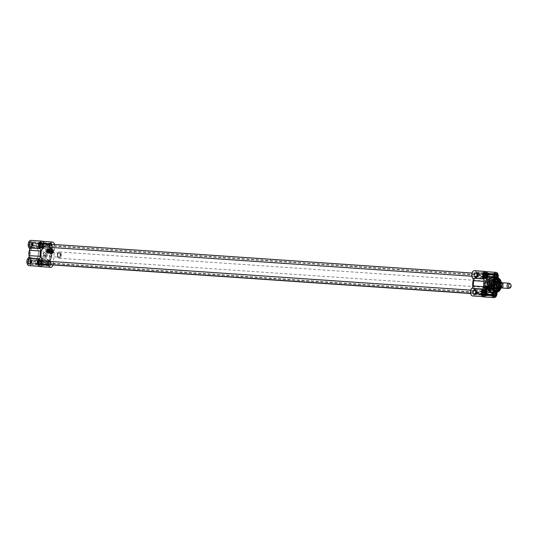 <?xml version="1.0" encoding="UTF-8"?>
<svg xmlns="http://www.w3.org/2000/svg" width="538" height="538" viewBox="0 0 538 538"><rect width="100%" height="100%" fill="white"/><g stroke="black" fill="none" stroke-linecap="round" stroke-linejoin="round"><path stroke-width="0.4" stroke-dasharray="2.69 2.02" d="M41.702 259.511A8.87 5.447 93.9 0 0 49.563 260.93A8.87 5.447 93.9 0 0 50.451 248.005A8.87 5.447 93.9 0 0 42.468 248.341M43.491 246.922A8.971 5.514 -86.1 0 1 46.994 245.267A8.971 5.514 -86.1 0 1 51.883 254.595A8.971 5.514 -86.1 0 1 45.77 263.169A8.971 5.514 -86.1 0 1 42.394 260.863M473.279 283.304A8.971 5.514 93.9 0 0 478.154 292.733A8.971 5.514 93.9 0 0 482.667 289.693A8.971 5.514 93.9 0 0 483.433 278.455A8.971 5.514 93.9 0 0 479.378 274.831A8.971 5.514 93.9 0 0 473.279 283.304M41.076 253.761A8.534 5.245 -86.1 0 1 49.166 246.767A8.534 5.245 -86.1 0 1 51.527 254.575A8.534 5.245 -86.1 0 1 48.131 261.986A8.534 5.245 -86.1 0 1 41.076 253.761M473.427 283.318A8.87 5.447 -86.1 0 1 477.643 275.308A8.87 5.447 -86.1 0 1 483.46 278.523A8.87 5.447 -86.1 0 1 482.7 289.626A8.87 5.447 -86.1 0 1 476.446 291.986A8.87 5.447 -86.1 0 1 473.427 283.318M473.628 283.331A8.534 5.245 93.9 0 0 475.982 291.233A8.534 5.245 93.9 0 0 484.086 284.145A8.534 5.245 93.9 0 0 477.018 276.014A8.534 5.245 93.9 0 0 473.628 283.331M41.251 253.775A8.447 5.185 93.9 0 0 45.844 262.652A8.447 5.185 93.9 0 0 48.232 261.912A8.447 5.185 93.9 0 0 51.601 254.575A8.447 5.185 93.9 0 0 49.261 246.855A8.447 5.185 93.9 0 0 47.001 245.799A8.447 5.185 93.9 0 0 41.251 253.775M473.561 283.331A8.447 5.185 -86.1 0 1 476.917 276.088A8.447 5.185 -86.1 0 1 479.304 275.348A8.447 5.185 -86.1 0 1 483.904 284.131A8.447 5.185 -86.1 0 1 478.154 292.201A8.447 5.185 -86.1 0 1 475.888 291.145A8.447 5.185 -86.1 0 1 473.561 283.331M51.655 250.984A0.868 0.686 94.9 0 1 52.966 251.071L51.399 250.964A0.868 0.686 -85.1 0 0 51.359 251.488L52.926 251.596A0.868 0.686 94.9 0 1 51.614 251.508M49.731 251.085A0.868 0.686 94.9 0 1 51.103 251.185A0.868 0.686 94.9 0 1 49.731 251.085M52.926 251.596L52.663 251.576A0.868 0.686 -85.1 0 0 52.704 251.051L52.966 251.071M51.359 251.488L52.663 251.576M51.399 250.964L52.704 251.051M50.807 253.015L49.684 251.091A0.894 0.706 -85.1 0 0 51.123 251.179A0.894 0.706 -85.1 0 0 49.711 251.078L51.251 249.35A1.849 1.459 94.9 0 1 52.549 251.313A1.849 1.459 94.9 0 1 50.935 253.028A1.849 1.459 94.9 0 1 49.637 251.091A1.849 1.459 94.9 0 1 51.251 249.35L51.123 249.336A1.849 1.459 -85.1 0 0 49.994 249.847A1.849 1.459 -85.1 0 0 49.509 251.078A1.849 1.459 -85.1 0 0 49.778 252.315A1.849 1.459 -85.1 0 0 50.807 253.015A1.849 1.459 -85.1 0 0 52.415 251.3A1.849 1.459 -85.1 0 0 51.123 249.336A1.849 1.459 -85.1 0 0 51.103 249.336M51.13 251.179A0.921 0.726 94.9 0 1 49.671 251.078A0.921 0.726 94.9 0 1 51.13 251.179M51.769 251.522A0.767 0.605 -85.1 0 0 52.899 251.596M52.939 251.071A0.767 0.605 -85.1 0 0 51.809 250.997M42.811 244.178A1.298 0.8 93.9 0 0 42.805 244.171A1.298 0.8 93.9 0 0 41.924 245.402A1.298 0.8 93.9 0 0 42.63 246.76A1.298 0.8 93.9 0 0 43.511 245.53A1.298 0.8 93.9 0 0 42.811 244.178L50.579 244.703A1.298 0.8 -86.1 0 1 51.285 246.054A1.298 0.8 -86.1 0 1 50.397 247.292A1.298 0.8 -86.1 0 1 49.812 246.767A1.298 0.8 -86.1 0 1 49.691 245.933A1.298 0.8 -86.1 0 1 49.926 245.146A1.298 0.8 -86.1 0 1 50.579 244.703M42.751 243.882A1.58 0.975 93.9 0 0 41.856 244.602A1.58 0.975 93.9 0 0 41.735 246.182A1.58 0.975 93.9 0 0 42.515 247.043A1.58 0.975 93.9 0 0 43.417 246.323A1.58 0.975 93.9 0 0 43.531 244.75A1.58 0.975 93.9 0 0 42.751 243.882L43.309 243.936L43.753 245.557L43.074 247.09L41.957 246.996L41.513 245.368L42.193 243.835L42.751 243.882M42.495 244.676L42.078 243.849L40.962 243.754L40.283 245.281L40.727 246.908L41.843 247.009L42.374 246.256L42.347 244.279A1.849 1.137 -86.1 0 1 42.193 246.592A1.849 1.137 -86.1 0 1 40.31 246.095A1.849 1.137 -86.1 0 1 41.527 243.539A1.849 1.137 -86.1 0 1 42.347 244.279M42.193 246.592L42.374 246.256M42.078 243.849L43.309 243.936M40.962 243.754L42.193 243.835M40.283 245.281L41.513 245.368M40.727 246.908L41.957 246.996M42.522 245.476L43.753 245.557M41.843 247.009L43.074 247.09M52.193 246.142A2.374 1.459 -86.1 0 1 49.852 248.005A2.374 1.459 -86.1 0 1 50.162 243.902A2.374 1.459 -86.1 0 1 52.193 246.142M49.752 245.933A1.614 0.989 93.9 0 0 49.9 246.976A1.614 0.989 93.9 0 0 51.332 247.245A1.614 0.989 93.9 0 0 51.493 244.884A1.614 0.989 93.9 0 0 50.034 244.951A1.614 0.989 93.9 0 0 49.752 245.933M41.527 261.28A1.298 0.8 93.9 0 0 41.52 261.28A1.298 0.8 93.9 0 0 40.632 262.504A1.298 0.8 93.9 0 0 41.339 263.869A1.298 0.8 93.9 0 0 42.226 262.638A1.298 0.8 93.9 0 0 41.527 261.28L49.288 261.811A1.298 0.8 -86.1 0 1 49.994 263.156A1.298 0.8 -86.1 0 1 49.113 264.4A1.298 0.8 -86.1 0 1 48.528 263.876A1.298 0.8 -86.1 0 1 48.407 263.035A1.298 0.8 -86.1 0 1 48.635 262.248A1.298 0.8 -86.1 0 1 49.288 261.811M41.466 260.991A1.58 0.975 93.9 0 0 40.565 261.703A1.58 0.975 93.9 0 0 40.451 263.284A1.58 0.975 93.9 0 0 41.231 264.145A1.58 0.975 93.9 0 0 42.125 263.432A1.58 0.975 93.9 0 0 42.246 261.851A1.58 0.975 93.9 0 0 41.466 260.991L42.025 261.038L42.468 262.665L41.789 264.198L40.666 264.097L40.229 262.47L40.908 260.943L41.466 260.991M41.204 261.777L40.794 260.95L39.678 260.856L38.998 262.389L39.435 264.017L40.558 264.111L41.09 263.358L41.063 261.387A1.849 1.137 -86.1 0 1 40.901 263.701A1.849 1.137 -86.1 0 1 39.025 263.196A1.849 1.137 -86.1 0 1 40.242 260.641A1.849 1.137 -86.1 0 1 41.063 261.387M40.901 263.701L41.09 263.358M40.794 260.95L42.025 261.038M39.678 260.856L40.908 260.943M38.998 262.389L40.229 262.47M39.435 264.017L40.666 264.097M41.238 262.578L42.468 262.665M40.558 264.111L41.789 264.198M50.902 263.25A2.374 1.459 -86.1 0 1 48.568 265.113A2.374 1.459 -86.1 0 1 48.877 261.011A2.374 1.459 -86.1 0 1 50.902 263.25M48.46 263.035A1.614 0.989 93.9 0 0 48.608 264.077A1.614 0.989 93.9 0 0 50.041 264.346A1.614 0.989 93.9 0 0 50.202 261.986A1.614 0.989 93.9 0 0 48.75 262.06A1.614 0.989 93.9 0 0 48.46 263.035M31.029 260.372A1.298 0.8 93.9 0 0 31.022 260.372A1.298 0.8 93.9 0 0 30.135 261.596A1.298 0.8 93.9 0 0 30.841 262.961A1.298 0.8 93.9 0 0 31.729 261.73A1.298 0.8 93.9 0 0 31.029 260.372L38.79 260.903A1.298 0.8 -86.1 0 1 39.496 262.248A1.298 0.8 -86.1 0 1 38.615 263.492A1.298 0.8 -86.1 0 1 38.03 262.968A1.298 0.8 -86.1 0 1 37.909 262.127A1.298 0.8 -86.1 0 1 38.137 261.34A1.298 0.8 -86.1 0 1 38.79 260.903M30.969 260.083A1.58 0.975 93.9 0 0 30.067 260.796A1.58 0.975 93.9 0 0 29.953 262.376A1.58 0.975 93.9 0 0 30.733 263.237A1.58 0.975 93.9 0 0 31.628 262.524A1.58 0.975 93.9 0 0 31.749 260.943A1.58 0.975 93.9 0 0 30.969 260.083L31.527 260.13L31.971 261.757L31.291 263.29L30.168 263.19L29.731 261.562L30.41 260.036L30.969 260.083M30.706 260.869L30.296 260.042L29.18 259.948L28.501 261.481L28.938 263.109L30.061 263.203L30.592 262.45L30.565 260.479A1.849 1.137 -86.1 0 1 30.404 262.793A1.849 1.137 -86.1 0 1 28.527 262.288A1.849 1.137 -86.1 0 1 29.738 259.733A1.849 1.137 -86.1 0 1 30.565 260.479M30.404 262.793L30.592 262.45M30.296 260.042L31.527 260.13M29.18 259.948L30.41 260.036M28.501 261.481L29.731 261.562M28.938 263.109L30.168 263.19M30.733 261.67L31.971 261.757M30.061 263.203L31.291 263.29M40.404 262.342A2.374 1.459 -86.1 0 1 38.07 264.205A2.374 1.459 -86.1 0 1 38.38 260.103A2.374 1.459 -86.1 0 1 40.404 262.342M37.963 262.127A1.614 0.989 93.9 0 0 38.111 263.169A1.614 0.989 93.9 0 0 39.543 263.438A1.614 0.989 93.9 0 0 39.704 261.078A1.614 0.989 93.9 0 0 38.252 261.152A1.614 0.989 93.9 0 0 37.963 262.127M32.314 243.27A1.298 0.8 93.9 0 0 32.307 243.263A1.298 0.8 93.9 0 0 31.426 244.494A1.298 0.8 93.9 0 0 32.125 245.853A1.298 0.8 93.9 0 0 33.013 244.622A1.298 0.8 93.9 0 0 32.314 243.27L40.074 243.795A1.298 0.8 -86.1 0 1 40.78 245.146A1.298 0.8 -86.1 0 1 39.899 246.384A1.298 0.8 -86.1 0 1 39.314 245.859A1.298 0.8 -86.1 0 1 39.193 245.025A1.298 0.8 -86.1 0 1 39.422 244.239A1.298 0.8 -86.1 0 1 40.074 243.795M32.253 242.974A1.58 0.975 93.9 0 0 31.352 243.694A1.58 0.975 93.9 0 0 31.238 245.274A1.58 0.975 93.9 0 0 32.018 246.135A1.58 0.975 93.9 0 0 32.912 245.415A1.58 0.975 93.9 0 0 33.033 243.842A1.58 0.975 93.9 0 0 32.253 242.974L32.811 243.028L33.255 244.649L32.576 246.182L31.46 246.088L31.016 244.46L31.695 242.927L32.253 242.974M31.998 243.768L31.581 242.941L30.464 242.846L29.785 244.373L30.222 246.001L31.345 246.101L31.877 245.348L31.85 243.371A1.849 1.137 -86.1 0 1 31.688 245.684A1.849 1.137 -86.1 0 1 29.812 245.187A1.849 1.137 -86.1 0 1 31.029 242.631A1.849 1.137 -86.1 0 1 31.85 243.371M31.688 245.684L31.877 245.348M31.581 242.941L32.811 243.028M30.464 242.846L31.695 242.927M29.785 244.373L31.016 244.46M30.222 246.001L31.46 246.088M32.024 244.568L33.255 244.649M31.345 246.101L32.576 246.182M41.688 245.234A2.374 1.459 -86.1 0 1 39.355 247.097A2.374 1.459 -86.1 0 1 39.664 242.994A2.374 1.459 -86.1 0 1 41.688 245.234M39.247 245.025A1.614 0.989 93.9 0 0 39.402 246.068A1.614 0.989 93.9 0 0 40.834 246.337A1.614 0.989 93.9 0 0 40.996 243.976A1.614 0.989 93.9 0 0 39.536 244.044A1.614 0.989 93.9 0 0 39.247 245.025M44.183 243.795A2.112 1.298 93.9 0 0 45.057 244.481A2.112 1.298 93.9 0 0 45.394 244.434L34.385 243.68A10.027 6.16 -86.1 0 1 35.972 243.458A10.027 6.16 -86.1 0 1 37.64 243.963L48.649 244.716A2.112 1.298 93.9 0 0 49.005 244.824A2.112 1.298 93.9 0 0 50.014 244.191M45.394 244.434A10.027 6.16 -86.1 0 1 46.981 244.212A10.027 6.16 -86.1 0 1 48.649 244.716M48.292 264.44A2.112 1.298 93.9 0 0 47.539 263.95A2.112 1.298 93.9 0 0 47.203 263.997L36.194 263.243A10.027 6.16 -86.1 0 1 34.6 263.465A10.027 6.16 -86.1 0 1 32.932 262.961L43.948 263.714A2.112 1.298 93.9 0 0 43.591 263.607A2.112 1.298 93.9 0 0 42.717 264.057M47.203 263.997A10.027 6.16 -86.1 0 1 45.616 264.219A10.027 6.16 -86.1 0 1 43.948 263.714M39.617 266.552A4.089 2.515 93.9 0 0 42.394 262.685L43.686 245.584A4.089 2.515 93.9 0 0 41.46 241.28A4.089 2.515 93.9 0 0 39.173 243.122A2.112 1.298 -86.1 0 1 37.99 244.07A2.112 1.298 -86.1 0 1 37.64 243.963M53.107 264.958A4.089 2.515 -86.1 0 0 53.41 263.438L54.694 246.33L43.686 245.584M51.345 257.507A3.961 3.12 -85.1 0 0 48.575 253.344A3.961 3.12 -85.1 0 0 45.118 257.023A3.961 3.12 -85.1 0 0 47.889 261.233A3.961 3.12 -85.1 0 0 51.345 257.507M51.52 248.576A2.636 2.085 -85.1 0 0 49.247 251.044A2.636 2.085 -85.1 0 0 51.09 253.835A2.636 2.085 -85.1 0 0 53.397 251.387A2.636 2.085 -85.1 0 0 51.547 248.576A2.636 2.085 -85.1 0 0 51.52 248.576M51.419 248.569A2.636 2.085 -85.1 0 0 49.146 251.038A2.636 2.085 -85.1 0 0 50.996 253.828A2.636 2.085 -85.1 0 0 53.296 251.381A2.636 2.085 -85.1 0 0 51.453 248.569A2.636 2.085 -85.1 0 0 51.419 248.569M34.385 243.68A2.112 1.298 -86.1 0 1 34.049 243.727A2.112 1.298 -86.1 0 1 33 242.584A4.089 2.515 93.9 0 0 30.962 240.372M54.573 244.501A4.089 2.515 -86.1 0 1 54.694 246.33M36.194 263.243A2.112 1.298 -86.1 0 1 36.523 263.196A2.112 1.298 -86.1 0 1 37.579 264.34A4.089 2.515 93.9 0 0 38.87 266.31M29.113 265.644A4.089 2.515 93.9 0 0 31.399 263.802A2.112 1.298 -86.1 0 1 32.583 262.853A2.112 1.298 -86.1 0 1 32.932 262.961M51.144 263.27A2.771 1.701 -86.1 0 1 49.261 265.886A2.771 1.701 -86.1 0 1 47.754 263.008A2.771 1.701 -86.1 0 1 49.637 260.358A2.771 1.701 -86.1 0 1 51.144 263.27M41.796 262.631A2.771 1.701 93.9 0 0 41.54 260.836A2.771 1.701 93.9 0 0 40.289 259.719A2.771 1.701 93.9 0 0 38.4 262.369A2.771 1.701 93.9 0 0 39.913 265.247A2.771 1.701 93.9 0 0 41.305 264.306A2.771 1.701 93.9 0 0 41.796 262.631M41.749 262.631A3.033 1.863 -86.1 0 1 41.211 264.467A3.033 1.863 -86.1 0 1 38.474 264.595A3.033 1.863 -86.1 0 1 38.776 260.163A3.033 1.863 -86.1 0 1 41.473 260.668A3.033 1.863 -86.1 0 1 41.749 262.631M52.435 246.162A2.771 1.701 -86.1 0 1 50.545 248.785A2.771 1.701 -86.1 0 1 49.039 245.9A2.771 1.701 -86.1 0 1 50.928 243.25A2.771 1.701 -86.1 0 1 52.435 246.162M43.08 245.523A2.771 1.701 93.9 0 0 42.825 243.734A2.771 1.701 93.9 0 0 41.574 242.611A2.771 1.701 93.9 0 0 39.691 245.261A2.771 1.701 93.9 0 0 41.197 248.146A2.771 1.701 93.9 0 0 42.589 247.204A2.771 1.701 93.9 0 0 43.08 245.523M43.04 245.523A3.033 1.863 -86.1 0 1 42.495 247.366A3.033 1.863 -86.1 0 1 39.758 247.493A3.033 1.863 -86.1 0 1 40.061 243.062A3.033 1.863 -86.1 0 1 42.758 243.559A3.033 1.863 -86.1 0 1 43.04 245.523M41.93 245.254A2.771 1.701 -86.1 0 1 40.047 247.877A2.771 1.701 -86.1 0 1 38.541 244.992A2.771 1.701 -86.1 0 1 40.424 242.342A2.771 1.701 -86.1 0 1 41.93 245.254M32.583 244.615A2.771 1.701 93.9 0 0 32.327 242.826A2.771 1.701 93.9 0 0 31.076 241.703A2.771 1.701 93.9 0 0 29.193 244.353A2.771 1.701 93.9 0 0 30.7 247.238A2.771 1.701 93.9 0 0 32.092 246.296A2.771 1.701 93.9 0 0 32.583 244.615M32.536 244.615A3.033 1.863 -86.1 0 1 31.998 246.458A3.033 1.863 -86.1 0 1 29.26 246.586A3.033 1.863 -86.1 0 1 29.563 242.154A3.033 1.863 -86.1 0 1 32.26 242.651A3.033 1.863 -86.1 0 1 32.536 244.615M40.646 262.362A2.771 1.701 -86.1 0 1 38.763 264.978A2.771 1.701 -86.1 0 1 37.256 262.1A2.771 1.701 -86.1 0 1 39.139 259.45A2.771 1.701 -86.1 0 1 40.646 262.362M31.298 261.724A2.771 1.701 93.9 0 0 31.043 259.928A2.771 1.701 93.9 0 0 29.792 258.812A2.771 1.701 93.9 0 0 27.902 261.461A2.771 1.701 93.9 0 0 29.415 264.34A2.771 1.701 93.9 0 0 30.807 263.398A2.771 1.701 93.9 0 0 31.298 261.724M40.135 253.882A7.915 4.862 -86.1 0 1 34.748 261.36A7.915 4.862 -86.1 0 1 30.437 253.129A7.915 4.862 -86.1 0 1 35.824 245.563A7.915 4.862 -86.1 0 1 40.135 253.882M31.251 261.724A3.033 1.863 -86.1 0 1 30.713 263.559A3.033 1.863 -86.1 0 1 27.976 263.687A3.033 1.863 -86.1 0 1 28.279 259.255A3.033 1.863 -86.1 0 1 30.975 259.76A3.033 1.863 -86.1 0 1 31.251 261.724M51.251 257.494A3.961 3.12 94.9 0 1 47.795 261.226A3.961 3.12 94.9 0 1 45.024 257.016A3.961 3.12 94.9 0 1 48.474 253.337A3.961 3.12 94.9 0 1 51.251 257.494M49.247 251.064A2.508 1.977 -85.1 0 0 52.045 253.432A2.508 1.977 -85.1 0 0 52.374 249.101A2.508 1.977 -85.1 0 0 49.247 251.064M44.21 254.676L43.807 258.576A2.26 1.782 94.9 0 1 42.542 259.067A2.26 1.782 94.9 0 1 41.426 258.408L44.21 254.676L48.07 255.005A2.26 1.782 -85.1 0 0 46.1 257.137A2.26 1.782 -85.1 0 0 47.68 259.511A2.26 1.782 -85.1 0 0 48.938 259.02A2.26 1.782 -85.1 0 0 49.604 256.586A2.26 1.782 -85.1 0 0 48.07 255.005M46.026 257.137A2.683 2.118 94.9 0 1 49.368 255.039A2.683 2.118 94.9 0 1 49.019 259.672A2.683 2.118 94.9 0 1 46.026 257.137M49.657 251.098A2.562 2.018 94.9 0 1 51.897 248.691A2.562 2.018 94.9 0 1 53.686 251.414A2.562 2.018 94.9 0 1 51.453 253.788A2.562 2.018 94.9 0 1 49.657 251.098M49.731 251.105A2.508 1.977 -85.1 0 0 52.529 253.472A2.508 1.977 -85.1 0 0 52.858 249.141A2.508 1.977 -85.1 0 0 49.731 251.105M49.24 251.064A2.562 2.018 -85.1 0 0 51.036 253.754A2.562 2.018 -85.1 0 0 53.269 251.374A2.562 2.018 -85.1 0 0 51.473 248.65A2.562 2.018 -85.1 0 0 49.24 251.064M50.854 251.185A1.083 0.854 94.9 0 1 52.206 250.338A1.083 0.854 94.9 0 1 52.065 252.201A1.083 0.854 94.9 0 1 50.854 251.185M50.881 251.185A0.921 0.726 -85.1 0 0 52.341 251.293A0.921 0.726 -85.1 0 0 50.881 251.185M43.807 258.576L41.426 258.408M51.379 249.114A2.091 1.648 94.9 0 1 52.657 252.161A2.091 1.648 94.9 0 1 49.886 252.49A2.091 1.648 94.9 0 1 50.128 249.693A2.091 1.648 94.9 0 1 51.379 249.114M48.528 250.479L47.438 250.405C48.447 250.789 48.427 251.091 47.384 251.327L47.458 250.405A0.619 0.484 94.9 0 0 46.611 250.856A0.619 0.484 94.9 0 0 47.384 251.327L48.467 251.401L48.528 250.479L48.46 251.401M46.093 250.795L46.537 250.654M49.543 249.202A1.843 1.453 -85.1 0 0 49.032 249.269A1.843 1.453 -85.1 0 0 47.929 250.943A1.843 1.453 -85.1 0 0 48.736 252.719A1.843 1.453 -85.1 0 0 49.22 252.88A1.843 1.453 -85.1 0 0 50.834 251.165A1.843 1.453 -85.1 0 0 49.543 249.202L50.249 249.262A1.843 1.453 94.9 0 1 51.54 251.226A1.843 1.453 94.9 0 1 49.933 252.941A1.843 1.453 94.9 0 1 48.642 251.004A1.843 1.453 94.9 0 1 50.249 249.262A1.849 1.459 94.9 0 1 51.547 251.226A1.849 1.459 94.9 0 1 49.933 252.941A1.849 1.459 94.9 0 1 48.642 251.004A1.849 1.459 94.9 0 1 50.249 249.262L48.413 249.101C50.397 250.506 50.29 251.73 48.09 252.779C46.107 251.381 46.214 250.15 48.407 249.101L48.407 249.101A1.849 1.459 94.9 0 1 48.413 249.101A1.849 1.459 94.9 0 1 49.704 251.064A1.849 1.459 94.9 0 1 48.09 252.779A1.849 1.459 94.9 0 1 46.799 250.816A1.849 1.459 94.9 0 1 48.407 249.101A1.849 1.459 94.9 0 1 48.413 249.101A1.849 1.459 94.9 0 1 49.704 251.064A1.849 1.459 94.9 0 1 48.09 252.779A1.849 1.459 94.9 0 1 46.799 250.816A1.849 1.459 94.9 0 1 48.407 249.101L46.732 248.959A1.849 1.459 -85.1 0 0 46.725 248.953A1.849 1.459 -85.1 0 0 45.118 251.078L46.819 252.672L47.963 251.273A1.849 1.459 -85.1 0 0 46.732 248.959M45.118 251.078L46.241 251.078C46.066 250.13 46.255 250.143 46.793 251.111L47.963 251.273M46.577 250.331A0.464 0.363 -85.1 0 1 46.793 251.111C46.255 250.143 46.066 250.13 46.241 251.078A0.464 0.363 -85.1 0 1 46.577 250.331L46.214 250.304M48.373 249.551L48.373 249.551A1.399 1.103 94.9 0 1 48.131 252.335A1.399 1.103 94.9 0 1 48.373 249.551L48.373 249.551A1.399 1.103 94.9 0 1 48.131 252.335A1.399 1.103 94.9 0 1 48.373 249.551L49.234 250.654C48.891 252.12 48.528 252.678 48.131 252.335L47.27 251.226C47.613 249.766 47.976 249.202 48.373 249.551L48.568 249.565A1.399 1.103 94.9 0 1 48.326 252.349A1.399 1.103 94.9 0 1 47.344 250.883A1.796 1.419 94.9 0 1 48.924 249.202A1.796 1.419 94.9 0 1 50.182 251.111A1.796 1.419 94.9 0 1 48.615 252.773A1.796 1.419 94.9 0 1 47.357 250.89A1.453 1.143 -85.1 0 0 48.958 252.255A1.453 1.143 -85.1 0 0 49.146 249.746A1.453 1.143 -85.1 0 0 47.337 250.883A1.399 1.103 94.9 0 1 48.568 249.565L47.357 250.883L48.326 252.349L47.936 252.315A1.399 1.103 -85.1 0 0 48.178 249.531A1.399 1.103 -85.1 0 0 47.936 252.315C49.294 251.831 49.375 250.903 48.178 249.531L48.373 249.551M46.275 251.159A0.518 0.403 94.9 0 1 46.893 250.459A0.518 0.403 94.9 0 1 46.813 251.199M46.577 250.822A1.796 1.419 94.9 0 1 48.151 249.134A1.796 1.419 94.9 0 1 49.402 251.044A1.796 1.419 94.9 0 1 47.842 252.705A1.796 1.419 94.9 0 1 46.577 250.822M46.651 250.829A1.742 1.372 -85.1 0 0 48.595 252.47A1.742 1.372 -85.1 0 0 48.823 249.464A1.742 1.372 -85.1 0 0 46.651 250.829M48.615 249.343A1.621 1.278 94.9 0 1 49.516 251.865A1.621 1.278 94.9 0 1 47.304 251.676A1.621 1.278 94.9 0 1 48.615 249.343A1.621 1.278 94.9 0 1 49.516 251.865A1.621 1.278 94.9 0 1 47.304 251.676A1.621 1.278 94.9 0 1 48.615 249.343M47.869 250.937A1.802 1.419 94.9 0 1 48.945 249.302A1.802 1.419 94.9 0 1 50.7 251.152A1.802 1.419 94.9 0 1 48.655 252.672A1.802 1.419 94.9 0 1 47.869 250.937M48.433 250.97A1.083 0.854 -85.1 0 0 50.135 251.091A1.083 0.854 -85.1 0 0 48.433 250.97M50.135 251.091A1.056 0.834 -85.1 0 0 48.474 250.964A1.056 0.834 -85.1 0 0 50.135 251.091M47.109 250.869A1.742 1.372 94.9 0 1 49.274 249.504A1.742 1.372 94.9 0 1 49.052 252.51A1.742 1.372 94.9 0 1 47.109 250.869A1.796 1.419 -85.1 0 0 48.353 252.752A1.796 1.419 -85.1 0 0 49.92 251.085A1.796 1.419 -85.1 0 0 48.662 249.175A1.796 1.419 -85.1 0 0 47.095 250.869M49.207 252.087A1.056 0.834 -85.1 0 0 49.375 249.982A1.056 0.834 -85.1 0 0 49.207 252.087L49.214 252.087M49.119 251.919A0.894 0.706 94.9 0 1 48.608 250.533A0.894 0.706 94.9 0 1 49.832 250.621A0.894 0.706 94.9 0 1 49.119 251.919M47.431 250.896A1.742 1.372 -85.1 0 0 49.375 252.537A1.742 1.372 -85.1 0 0 49.597 249.531A1.742 1.372 -85.1 0 0 47.431 250.896M45.4 254.171A1.58 0.975 93.9 0 0 44.856 252.625A1.58 0.975 93.9 0 0 43.739 253.042A1.58 0.975 93.9 0 0 43.605 255.025A1.58 0.975 93.9 0 0 44.647 255.604A1.58 0.975 93.9 0 0 45.4 254.171M46.133 254.225A2.112 1.298 -86.1 0 1 44.701 256.222A2.112 1.298 -86.1 0 1 43.746 255.368A2.112 1.298 -86.1 0 1 43.928 252.726A2.112 1.298 -86.1 0 1 44.99 252.006A2.112 1.298 -86.1 0 1 46.133 254.225M60.72 255.234A2.865 1.755 93.9 0 0 58.36 252.477A2.865 1.755 93.9 0 0 57.216 254.958A2.865 1.755 93.9 0 0 58.01 257.581A2.865 1.755 93.9 0 0 60.72 255.234M61.325 255.274A3.167 1.944 -86.1 0 1 59.173 258.267A3.167 1.944 -86.1 0 1 58.319 257.87A3.167 1.944 -86.1 0 1 57.445 254.978A3.167 1.944 -86.1 0 1 58.709 252.228A3.167 1.944 -86.1 0 1 59.604 251.952A3.167 1.944 -86.1 0 1 61.325 255.274M498.524 288.2A3.167 1.944 93.9 0 0 498.914 287.991A3.167 1.944 93.9 0 0 500.179 285.281A3.167 1.944 93.9 0 0 499.304 282.349A3.167 1.944 93.9 0 0 498.941 282.087A4.089 2.515 93.9 0 1 498.497 288.207M501.779 287.998A2.636 1.621 93.9 0 0 503.575 285.503A2.636 1.621 93.9 0 0 502.136 282.732M500.609 283.748L500.38 286.841L501.665 286.929L502.25 285.416L501.9 283.835L500.609 283.748L500.38 286.841M498.175 288.173A3.06 1.883 93.9 0 0 499.035 287.904A3.06 1.883 93.9 0 0 500.253 285.281A3.06 1.883 93.9 0 0 499.412 282.45A3.06 1.883 93.9 0 0 498.591 282.067M508.955 288.381A2.636 1.621 93.9 0 0 510.28 285.96A2.636 1.621 93.9 0 0 509.298 283.331M484.846 287.588L484.032 287.823L484.247 288.106L484.664 287.864L484.16 287.541L484.449 288.173A0.464 0.363 94.9 0 1 484.16 287.541C483.965 288.281 484.2 288.294 484.846 287.588A0.464 0.363 94.9 0 1 484.449 288.173M498.349 285.18A5.804 3.564 93.9 0 0 495.195 279.081A5.804 3.564 93.9 0 0 493.554 279.592A5.804 3.564 93.9 0 0 491.248 284.568A5.804 3.564 93.9 0 0 492.848 289.942A5.804 3.564 93.9 0 0 494.402 290.668A5.804 3.564 93.9 0 0 498.349 285.18M498.692 285.207A5.979 3.672 -86.1 0 1 493.023 290.11A5.979 3.672 -86.1 0 1 492.606 289.639A5.979 3.672 -86.1 0 1 491.376 284.575A5.979 3.672 -86.1 0 1 493.272 279.854A5.979 3.672 -86.1 0 1 493.75 279.451A5.979 3.672 -86.1 0 1 498.692 285.207M491.295 284.568A5.804 3.564 93.9 0 0 492.485 289.491A5.804 3.564 93.9 0 0 494.456 290.668A5.804 3.564 93.9 0 0 498.41 285.12A5.804 3.564 93.9 0 0 495.242 279.087A5.804 3.564 93.9 0 0 493.138 279.989A5.804 3.564 93.9 0 0 491.295 284.568M488.84 289.942A1.849 1.459 -85.1 0 0 490.434 288.213A1.849 1.459 -85.1 0 0 489.136 286.263A1.849 1.459 -85.1 0 0 488.013 286.774A1.849 1.459 -85.1 0 0 487.529 288.005A1.849 1.459 -85.1 0 0 487.798 289.242A1.849 1.459 -85.1 0 0 488.82 289.942A1.849 1.459 -85.1 0 0 488.84 289.942M489.082 290.211A2.091 1.648 94.9 0 1 487.899 289.417A2.091 1.648 94.9 0 1 488.141 286.619A2.091 1.648 94.9 0 1 490.811 287.393A2.091 1.648 94.9 0 1 489.082 290.211M486.036 287.44L483.191 287.245A1.849 1.459 -85.1 0 0 484.429 289.565A1.849 1.459 -85.1 0 0 486.036 287.44L485.148 285.92L483.191 287.245M484.866 287.406L484.321 287.366A0.484 0.383 -85.1 0 0 484.442 288.186A0.484 0.383 -85.1 0 0 484.866 287.406M484.886 287.359A0.518 0.403 94.9 0 1 484.267 288.059A0.518 0.403 94.9 0 1 484.348 287.326M484.664 287.279L484.731 287.292A0.619 0.484 94.9 0 1 485.518 287.803A0.619 0.484 94.9 0 1 484.664 288.186L483.662 288.133L483.729 287.211L483.662 288.133M484.664 288.186L484.671 287.319M483.729 287.211L484.671 287.272M487.556 286.129A1.843 1.453 -85.1 0 0 487.045 286.196A1.843 1.453 -85.1 0 0 485.942 287.864A1.843 1.453 -85.1 0 0 486.749 289.646A1.843 1.453 -85.1 0 0 487.24 289.8A1.843 1.453 -85.1 0 0 488.847 288.092A1.843 1.453 -85.1 0 0 487.556 286.129L488.269 286.189A1.843 1.453 94.9 0 1 489.56 288.153A1.843 1.453 94.9 0 1 487.946 289.868A1.843 1.453 94.9 0 1 486.655 287.931A1.843 1.453 94.9 0 1 488.269 286.189A1.849 1.459 94.9 0 1 489.56 288.153A1.849 1.459 94.9 0 1 487.946 289.868A1.849 1.459 94.9 0 1 486.655 287.931A1.849 1.459 94.9 0 1 488.269 286.189L486.345 286.021C488.329 287.426 488.222 288.65 486.022 289.7C484.052 288.301 484.153 287.07 486.325 286.021A1.849 1.459 94.9 0 1 486.345 286.021A1.849 1.459 94.9 0 1 487.636 287.574A1.849 1.459 94.9 0 1 486.022 289.7A1.849 1.459 94.9 0 1 484.731 287.749A1.849 1.459 94.9 0 1 486.325 286.021A1.849 1.459 94.9 0 1 486.345 286.021A1.849 1.459 94.9 0 1 487.636 287.985A1.849 1.459 94.9 0 1 486.022 289.7A1.849 1.459 94.9 0 1 484.731 287.763A1.849 1.459 94.9 0 1 486.325 286.021L485.148 285.92M486.083 286.223A1.621 1.278 94.9 0 1 487.004 288.731A1.621 1.278 94.9 0 1 484.792 288.57A1.621 1.278 94.9 0 1 486.083 286.223A1.621 1.278 94.9 0 1 487.004 288.731A1.621 1.278 94.9 0 1 484.792 288.57A1.621 1.278 94.9 0 1 486.083 286.223M484.59 287.749A1.742 1.372 -85.1 0 0 486.534 289.39A1.742 1.372 -85.1 0 0 486.755 286.384A1.742 1.372 -85.1 0 0 484.59 287.749M484.516 287.743A1.796 1.419 94.9 0 1 486.083 286.048A1.796 1.419 94.9 0 1 487.334 287.958A1.796 1.419 94.9 0 1 485.774 289.626A1.796 1.419 94.9 0 1 484.516 287.743M485.881 287.864A1.802 1.419 94.9 0 1 486.957 286.229A1.802 1.419 94.9 0 1 488.719 288.079A1.802 1.419 94.9 0 1 486.668 289.599A1.802 1.419 94.9 0 1 485.881 287.864M486.446 287.897A1.083 0.854 -85.1 0 0 488.154 288.018A1.083 0.854 -85.1 0 0 486.446 287.897M488.148 288.018A1.056 0.834 -85.1 0 0 486.486 287.891A1.056 0.834 -85.1 0 0 488.148 288.018M485.041 287.79A1.742 1.372 94.9 0 1 487.213 286.424A1.742 1.372 94.9 0 1 486.984 289.431A1.742 1.372 94.9 0 1 485.041 287.79A1.796 1.419 -85.1 0 0 486.291 289.673A1.796 1.419 -85.1 0 0 487.852 288.005A1.796 1.419 -85.1 0 0 486.601 286.095A1.796 1.419 -85.1 0 0 485.034 287.79M487.139 289A1.056 0.834 -85.1 0 0 487.307 286.902A1.056 0.834 -85.1 0 0 487.139 289L487.226 289.014M487.051 288.839A0.894 0.706 94.9 0 1 486.54 287.453A0.894 0.706 94.9 0 1 487.764 287.534A0.894 0.706 94.9 0 1 487.051 288.839M485.363 287.817A1.742 1.372 -85.1 0 0 487.307 289.457A1.742 1.372 -85.1 0 0 487.536 286.451A1.742 1.372 -85.1 0 0 485.363 287.817M485.289 287.81A1.796 1.419 94.9 0 1 486.856 286.115A1.796 1.419 94.9 0 1 488.114 288.025A1.796 1.419 94.9 0 1 486.547 289.693A1.796 1.419 94.9 0 1 485.289 287.81A1.399 1.103 94.9 0 1 487.475 287.971A1.399 1.103 94.9 0 1 485.276 287.803A1.453 1.143 -85.1 0 0 486.89 289.175A1.453 1.143 -85.1 0 0 487.078 286.667A1.453 1.143 -85.1 0 0 485.269 287.803L486.5 286.485L486.11 286.451A1.399 1.103 -85.1 0 0 485.868 289.236A1.399 1.103 -85.1 0 0 486.11 286.451C487.314 287.823 487.233 288.751 485.868 289.236L486.258 289.269L485.289 287.803M490.165 284.602A4.223 2.596 -86.1 0 1 487.287 288.597A4.223 2.596 -86.1 0 1 486.157 288.065A4.223 2.596 -86.1 0 1 484.987 284.205A4.223 2.596 -86.1 0 1 486.675 280.54A4.223 2.596 -86.1 0 1 487.865 280.17A4.223 2.596 -86.1 0 1 490.165 284.602M489.862 284.582A4.069 2.502 93.9 0 0 486.5 280.661A4.069 2.502 93.9 0 0 484.873 284.199A4.069 2.502 93.9 0 0 486.002 287.917A4.069 2.502 93.9 0 0 489.862 284.582M489.957 284.589A4.223 2.596 93.9 0 0 487.657 280.157A4.223 2.596 93.9 0 0 484.785 284.192A4.223 2.596 93.9 0 0 487.085 288.583A4.223 2.596 93.9 0 0 489.957 284.589M493.279 294.568A1.298 0.8 -86.1 0 1 492.842 294.737A1.298 0.8 -86.1 0 1 492.135 293.378A1.298 0.8 -86.1 0 1 493.023 292.147A1.298 0.8 -86.1 0 1 493.427 292.369M493.42 294.831A1.58 0.975 -86.1 0 1 492.902 295.026A1.58 0.975 -86.1 0 1 492.115 294.165A1.58 0.975 -86.1 0 1 492.23 292.591A1.58 0.975 -86.1 0 1 493.131 291.865A1.58 0.975 -86.1 0 1 493.669 292.208M492.842 294.737A1.298 0.8 -86.1 0 1 492.842 294.73L485.074 294.205A1.298 0.8 93.9 0 0 485.727 293.761A1.298 0.8 93.9 0 0 485.834 292.141A1.298 0.8 93.9 0 0 485.249 291.616A1.298 0.8 93.9 0 0 484.368 292.847A1.298 0.8 93.9 0 0 485.074 294.205M493.124 293.439L491.893 293.358L492.337 294.979L493.575 295.066L493.272 292.659L493.803 291.905L494.92 291.993L494.953 292.793M493.77 292.215L492.573 291.818L493.803 291.905L493.46 292.316M493.299 294.629L493.158 294.239M495.162 292.309A1.849 1.137 93.9 0 0 493.534 292.195M494.691 295.154L493.507 294.965M492.337 294.979L493.46 295.066M492.573 291.818L491.893 293.358M494.92 291.993L493.689 291.912M486.365 293.008A2.374 1.459 93.9 0 0 484.335 290.782A2.374 1.459 93.9 0 0 484.039 294.885A2.374 1.459 93.9 0 0 486.365 293.008M483.924 292.813A1.614 0.989 -86.1 0 1 484.691 291.347A1.614 0.989 -86.1 0 1 485.753 291.932A1.614 0.989 -86.1 0 1 485.612 293.956A1.614 0.989 -86.1 0 1 484.476 294.387A1.614 0.989 -86.1 0 1 483.924 292.813M494.577 277.453A1.298 0.8 -86.1 0 1 494.133 277.628A1.298 0.8 -86.1 0 1 493.427 276.263A1.298 0.8 -86.1 0 1 494.308 275.039A1.298 0.8 -86.1 0 1 494.718 275.268M494.926 277.48A1.58 0.975 -86.1 0 1 494.18 277.917A1.58 0.975 -86.1 0 1 493.4 277.057A1.58 0.975 -86.1 0 1 493.521 275.476A1.58 0.975 -86.1 0 1 494.422 274.763A1.58 0.975 -86.1 0 1 494.893 275.019M494.133 277.628A1.298 0.8 -86.1 0 1 494.119 277.628L486.359 277.097A1.298 0.8 93.9 0 0 487.011 276.66A1.298 0.8 93.9 0 0 487.125 275.032A1.298 0.8 93.9 0 0 486.534 274.508A1.298 0.8 93.9 0 0 485.653 275.732A1.298 0.8 93.9 0 0 486.359 277.097M496.117 277.272L495.975 278.052L494.852 277.958L494.442 277.131L494.745 275.207M494.563 275.55L495.095 274.797L493.857 274.71L493.185 276.243L493.622 277.87L494.745 277.964L494.96 277.48M493.622 277.87L494.852 277.958L494.59 277.521A1.849 1.137 93.9 0 0 495.411 278.267A1.849 1.137 93.9 0 0 496.386 277.574M495.975 278.052L494.745 277.964M494.415 276.33L493.185 276.243M495 274.898L493.857 274.71M487.65 275.913A2.374 1.459 93.9 0 0 485.626 273.674A2.374 1.459 93.9 0 0 485.316 277.776A2.374 1.459 93.9 0 0 487.65 275.913M485.209 275.698A1.614 0.989 -86.1 0 1 485.975 274.245A1.614 0.989 -86.1 0 1 487.038 274.831A1.614 0.989 -86.1 0 1 486.897 276.848A1.614 0.989 -86.1 0 1 485.76 277.278A1.614 0.989 -86.1 0 1 485.209 275.698M484.065 276.552A1.298 0.8 -86.1 0 1 483.635 276.72A1.298 0.8 -86.1 0 1 482.929 275.355A1.298 0.8 -86.1 0 1 483.81 274.131A1.298 0.8 -86.1 0 1 484.213 274.36M484.207 276.821A1.58 0.975 -86.1 0 1 483.682 277.009A1.58 0.975 -86.1 0 1 482.902 276.149A1.58 0.975 -86.1 0 1 483.023 274.568A1.58 0.975 -86.1 0 1 483.924 273.855A1.58 0.975 -86.1 0 1 484.395 274.111M483.635 276.72A1.298 0.8 -86.1 0 1 483.622 276.72L475.861 276.189A1.298 0.8 93.9 0 0 476.513 275.752A1.298 0.8 93.9 0 0 476.621 274.124A1.298 0.8 93.9 0 0 476.036 273.6A1.298 0.8 93.9 0 0 475.155 274.824A1.298 0.8 93.9 0 0 475.861 276.189M483.918 275.422L482.68 275.335L483.124 276.962L484.355 277.05L483.944 276.223L484.247 274.299M484.059 274.642L484.59 273.889L483.359 273.802L482.68 275.335M484.086 276.613L483.944 276.223M485.478 277.144L484.294 276.949M483.124 276.962L484.24 277.057M484.503 273.99L483.359 273.802M477.152 275.005A2.374 1.459 93.9 0 0 475.128 272.766A2.374 1.459 93.9 0 0 474.819 276.868A2.374 1.459 93.9 0 0 477.152 275.005M474.711 274.79A1.614 0.989 -86.1 0 1 475.478 273.338A1.614 0.989 -86.1 0 1 476.54 273.923A1.614 0.989 -86.1 0 1 476.399 275.94A1.614 0.989 -86.1 0 1 475.262 276.371A1.614 0.989 -86.1 0 1 474.711 274.79M482.781 293.661A1.298 0.8 -86.1 0 1 482.344 293.829A1.298 0.8 -86.1 0 1 481.638 292.464A1.298 0.8 -86.1 0 1 482.525 291.24A1.298 0.8 -86.1 0 1 482.929 291.462M482.922 293.923A1.58 0.975 -86.1 0 1 482.398 294.118A1.58 0.975 -86.1 0 1 481.618 293.25A1.58 0.975 -86.1 0 1 481.739 291.677A1.58 0.975 -86.1 0 1 482.633 290.957A1.58 0.975 -86.1 0 1 483.111 291.219M482.344 293.829A1.298 0.8 -86.1 0 1 482.337 293.822L474.577 293.297A1.298 0.8 93.9 0 0 475.229 292.854A1.298 0.8 93.9 0 0 475.336 291.233A1.298 0.8 93.9 0 0 474.751 290.708A1.298 0.8 93.9 0 0 473.87 291.932A1.298 0.8 93.9 0 0 474.577 293.297M482.626 292.524L481.396 292.443L481.84 294.064L483.07 294.151L482.653 293.324L482.963 291.408M482.774 291.744L483.306 290.991L482.075 290.91L481.396 292.443M482.801 293.721L482.653 293.324M484.187 294.246L483.003 294.057M481.84 294.064L482.956 294.165M483.218 291.092L482.075 290.91M475.868 292.107A2.374 1.459 93.9 0 0 473.844 289.868A2.374 1.459 93.9 0 0 473.534 293.97A2.374 1.459 93.9 0 0 475.868 292.107M473.427 291.899A1.614 0.989 -86.1 0 1 474.193 290.439A1.614 0.989 -86.1 0 1 475.256 291.024A1.614 0.989 -86.1 0 1 475.115 293.049A1.614 0.989 -86.1 0 1 473.978 293.479A1.614 0.989 -86.1 0 1 473.427 291.899M494.651 284.911A4.223 2.596 93.9 0 0 492.351 280.473A4.223 2.596 93.9 0 0 491.16 280.843A4.223 2.596 93.9 0 0 489.479 284.515A4.223 2.596 93.9 0 0 490.643 288.375A4.223 2.596 93.9 0 0 491.779 288.899A4.223 2.596 93.9 0 0 494.651 284.911M494.731 284.918A4.223 2.596 93.9 0 0 493.568 281.011A4.223 2.596 93.9 0 0 492.438 280.48A4.223 2.596 93.9 0 0 489.56 284.515A4.223 2.596 93.9 0 0 491.86 288.906A4.223 2.596 93.9 0 0 493.057 288.536A4.223 2.596 93.9 0 0 494.731 284.918M494.846 284.925A4.069 2.502 -86.1 0 1 493.232 288.415A4.069 2.502 -86.1 0 1 489.862 284.535A4.069 2.502 -86.1 0 1 493.723 281.159A4.069 2.502 -86.1 0 1 494.846 284.925M489.405 284.541A3.322 2.044 -86.1 0 1 488.813 286.559A3.322 2.044 -86.1 0 1 485.814 286.7A3.322 2.044 -86.1 0 1 486.15 281.845A3.322 2.044 -86.1 0 1 489.096 282.396A3.322 2.044 -86.1 0 1 489.405 284.541M489.432 284.541A3.167 1.944 93.9 0 0 489.143 282.497A3.167 1.944 93.9 0 0 487.71 281.219A3.167 1.944 93.9 0 0 485.552 284.246A3.167 1.944 93.9 0 0 487.28 287.534A3.167 1.944 93.9 0 0 488.867 286.465A3.167 1.944 93.9 0 0 489.432 284.541M494.388 284.884A3.322 2.044 93.9 0 0 493.259 281.636A3.322 2.044 93.9 0 0 490.912 282.517A3.322 2.044 93.9 0 0 490.629 286.68A3.322 2.044 93.9 0 0 492.808 287.891A3.322 2.044 93.9 0 0 494.388 284.884M494.166 284.864A3.167 1.944 -86.1 0 1 492.014 287.857A3.167 1.944 -86.1 0 1 490.582 286.579A3.167 1.944 -86.1 0 1 490.858 282.611A3.167 1.944 -86.1 0 1 492.445 281.542A3.167 1.944 -86.1 0 1 494.166 284.864M489.277 284.441A5.441 3.342 93.9 0 0 491.046 289.7A5.441 3.342 93.9 0 0 495.942 284.952A5.441 3.342 93.9 0 0 491.739 279.585A5.441 3.342 93.9 0 0 489.277 284.441M495.518 284.979A4.755 2.919 93.9 0 0 493.07 279.995A4.755 2.919 93.9 0 0 489.694 284.528A4.755 2.919 93.9 0 0 492.425 289.471A4.755 2.919 93.9 0 0 495.518 284.979M497.314 288.22A3.537 2.172 93.9 0 0 498.726 285.18A3.537 2.172 93.9 0 0 497.744 281.905M495.37 282.181A3.537 2.172 93.9 0 0 494.994 287.622M490.878 284.568A3.389 2.085 93.9 0 0 492.721 288.133A3.389 2.085 93.9 0 0 495.034 284.891A3.389 2.085 93.9 0 0 493.185 281.367A3.389 2.085 93.9 0 0 490.878 284.568M490.656 284.555A3.551 2.179 93.9 0 0 492.129 288.166A3.551 2.179 93.9 0 0 495 284.891A3.551 2.179 93.9 0 0 492.6 281.253A3.551 2.179 93.9 0 0 490.656 284.555M490.757 284.562A3.389 2.085 93.9 0 0 492.6 288.126A3.389 2.085 93.9 0 0 494.906 284.884A3.389 2.085 93.9 0 0 493.057 281.361A3.389 2.085 93.9 0 0 490.757 284.562M492.626 284.689A3.376 2.078 93.9 0 0 494.301 288.22A3.376 2.078 93.9 0 0 494.469 288.24A3.376 2.078 93.9 0 0 496.769 285.012A3.376 2.078 93.9 0 0 494.926 281.495A3.376 2.078 93.9 0 0 494.765 281.495A3.376 2.078 93.9 0 0 492.626 284.689M497.65 285.106A3.376 2.078 93.9 0 0 496.123 281.623A3.376 2.078 93.9 0 0 495.814 281.556A3.376 2.078 93.9 0 0 493.514 284.75A3.376 2.078 93.9 0 0 495.35 288.301A3.376 2.078 93.9 0 0 495.673 288.281A3.376 2.078 93.9 0 0 497.65 285.106M497.529 279.242L497.448 279.235A5.804 3.564 93.9 0 0 497.368 279.229A5.804 3.564 93.9 0 0 493.413 284.716A5.804 3.564 93.9 0 0 496.574 290.816A5.804 3.564 93.9 0 0 496.655 290.823L496.735 290.829M499.506 288.819A5.804 3.564 93.9 0 0 500.522 285.328A5.804 3.564 93.9 0 0 500.004 281.609M489.667 284.461A5.804 3.564 -86.1 0 1 492.297 279.283A5.804 3.564 -86.1 0 1 493.615 278.973A5.804 3.564 -86.1 0 1 496.776 285.073A5.804 3.564 -86.1 0 1 492.821 290.56A5.804 3.564 -86.1 0 1 491.557 290.076A5.804 3.564 -86.1 0 1 489.667 284.461M492.156 292.1A7.391 4.539 93.9 0 0 494.247 291.455A7.391 4.539 93.9 0 0 497.186 285.12A7.391 4.539 93.9 0 0 495.148 278.281A7.391 4.539 93.9 0 0 493.164 277.359M493.178 292.168A7.915 4.862 93.9 0 0 493.642 291.885A7.915 4.862 93.9 0 0 496.789 285.1A7.915 4.862 93.9 0 0 494.604 277.776A7.915 4.862 93.9 0 0 494.187 277.426M489.324 292.437A7.915 4.862 93.9 0 0 494.711 284.958A7.915 4.862 93.9 0 0 490.4 276.64M472.68 295.967A4.089 2.515 93.9 0 0 474.967 294.125A2.112 1.298 -86.1 0 1 476.143 293.176A2.112 1.298 -86.1 0 1 476.5 293.284A10.027 6.16 93.9 0 0 478.168 293.788A10.027 6.16 93.9 0 0 479.755 293.566A2.112 1.298 -86.1 0 1 480.091 293.519A2.112 1.298 -86.1 0 1 481.14 294.663A4.089 2.515 93.9 0 0 482.438 296.633M483.178 296.875A4.089 2.515 93.9 0 0 485.962 293.008L487.246 275.907A4.089 2.515 93.9 0 0 485.02 271.603A4.089 2.515 93.9 0 0 482.734 273.445A2.112 1.298 -86.1 0 1 481.557 274.393A2.112 1.298 -86.1 0 1 481.207 274.286A10.027 6.16 93.9 0 0 479.533 273.781A10.027 6.16 93.9 0 0 477.946 274.003A2.112 1.298 -86.1 0 1 477.616 274.05A2.112 1.298 -86.1 0 1 476.56 272.907A4.089 2.515 93.9 0 0 474.523 270.695M498.154 278.052L497.099 292.121M489.304 281.838A3.961 3.12 -85.1 0 0 492.082 285.994A3.961 3.12 -85.1 0 0 495.538 282.315A3.961 3.12 -85.1 0 0 492.768 278.106A3.961 3.12 -85.1 0 0 489.304 281.838M489.136 290.762A2.636 2.085 -85.1 0 0 491.409 288.294A2.636 2.085 -85.1 0 0 489.56 285.503A2.636 2.085 -85.1 0 0 487.26 287.951A2.636 2.085 -85.1 0 0 489.109 290.762A2.636 2.085 -85.1 0 0 489.136 290.762M489.042 290.755A2.636 2.085 -85.1 0 0 491.315 288.287A2.636 2.085 -85.1 0 0 489.466 285.496A2.636 2.085 -85.1 0 0 487.166 287.944A2.636 2.085 -85.1 0 0 489.008 290.755A2.636 2.085 -85.1 0 0 489.042 290.755M495.908 285.012A5.804 3.564 93.9 0 0 492.754 278.919A5.804 3.564 93.9 0 0 488.8 284.467A5.804 3.564 93.9 0 0 491.961 290.5A5.804 3.564 93.9 0 0 495.908 285.012M495.068 284.945A4.438 2.724 93.9 0 0 491.402 280.675A4.438 2.724 93.9 0 0 489.641 284.521A4.438 2.724 93.9 0 0 490.864 288.576A4.438 2.724 93.9 0 0 495.068 284.945M500.367 288.267A6.073 3.726 93.9 0 0 501.06 285.369A6.073 3.726 93.9 0 0 500.777 282.268M501.9 283.835A3.06 1.883 93.9 0 0 500.374 282.188A5.804 3.564 -86.1 0 1 500.69 285.342A5.804 3.564 -86.1 0 1 499.95 288.294M494.153 288.563A5.804 3.564 -86.1 0 1 494.119 288.482A5.804 3.564 -86.1 0 1 494.61 281.213A5.804 3.564 -86.1 0 1 494.657 281.132M487.892 275.933A2.771 1.701 93.9 0 0 486.386 273.022A2.771 1.701 93.9 0 0 484.503 275.671A2.771 1.701 93.9 0 0 486.009 278.549A2.771 1.701 93.9 0 0 487.892 275.933M497.025 277.648A2.771 1.701 -86.1 0 1 495.357 279.188A2.771 1.701 -86.1 0 1 494.106 278.072A2.771 1.701 -86.1 0 1 494.341 274.602A2.771 1.701 -86.1 0 1 494.388 274.521M493.924 277.252A3.033 1.863 93.9 0 0 494.18 278.24A3.033 1.863 93.9 0 0 497.388 277.743M486.608 293.035A2.771 1.701 93.9 0 0 485.101 290.123A2.771 1.701 93.9 0 0 483.211 292.773A2.771 1.701 93.9 0 0 484.725 295.658A2.771 1.701 93.9 0 0 486.608 293.035M492.855 295.254A2.771 1.701 -86.1 0 1 492.821 295.174A2.771 1.701 -86.1 0 1 493.057 291.704A2.771 1.701 -86.1 0 1 494.449 290.762A2.771 1.701 -86.1 0 1 495.854 292.342M496.231 292.316A3.033 1.863 93.9 0 0 493.151 291.542A3.033 1.863 93.9 0 0 492.808 292.342M476.11 292.127A2.771 1.701 93.9 0 0 474.603 289.215A2.771 1.701 93.9 0 0 472.714 291.865A2.771 1.701 93.9 0 0 474.227 294.75A2.771 1.701 93.9 0 0 476.11 292.127M482.357 294.347A2.771 1.701 -86.1 0 1 482.324 294.266A2.771 1.701 -86.1 0 1 482.559 290.796A2.771 1.701 -86.1 0 1 482.606 290.722M477.394 275.026A2.771 1.701 93.9 0 0 475.888 272.114A2.771 1.701 93.9 0 0 474.005 274.763A2.771 1.701 93.9 0 0 475.511 277.642A2.771 1.701 93.9 0 0 477.394 275.026M483.642 277.245A2.771 1.701 -86.1 0 1 483.608 277.164A2.771 1.701 -86.1 0 1 483.844 273.694A2.771 1.701 -86.1 0 1 483.891 273.613M489.21 281.831A3.961 3.12 94.9 0 1 492.667 278.099A3.961 3.12 94.9 0 1 495.437 282.309A3.961 3.12 94.9 0 1 491.988 285.987A3.961 3.12 94.9 0 1 489.21 281.831M487.267 287.991A2.508 1.977 -85.1 0 0 490.064 290.359A2.508 1.977 -85.1 0 0 490.387 286.028A2.508 1.977 -85.1 0 0 487.267 287.991A2.562 2.018 -85.1 0 0 489.049 290.681A2.562 2.018 -85.1 0 0 491.281 288.301A2.562 2.018 -85.1 0 0 489.493 285.577A2.562 2.018 -85.1 0 0 487.253 287.991M494.442 282.188A2.683 2.118 94.9 0 1 491.1 284.286A2.683 2.118 94.9 0 1 491.443 279.652A2.683 2.118 94.9 0 1 494.442 282.188M493.85 282.141A2.26 1.782 -85.1 0 0 492.263 279.767A2.26 1.782 -85.1 0 0 491.006 280.264A2.26 1.782 -85.1 0 0 490.34 282.699A2.26 1.782 -85.1 0 0 491.873 284.272A2.26 1.782 -85.1 0 0 493.85 282.141M489.587 287.904A0.868 0.686 94.9 0 1 490.898 287.991L489.331 287.877A0.868 0.686 -85.1 0 0 489.291 288.408L490.858 288.516A0.868 0.686 94.9 0 1 489.546 288.429M487.663 287.998A0.868 0.686 94.9 0 1 489.035 288.106A0.868 0.686 94.9 0 1 487.663 287.998A1.849 1.459 94.9 0 1 489.271 286.277A1.849 1.459 94.9 0 1 490.562 288.24A1.849 1.459 94.9 0 1 488.948 289.955A1.849 1.459 94.9 0 1 487.657 288.012M490.858 288.516L490.595 288.496A0.868 0.686 -85.1 0 0 490.636 287.971L490.898 287.991M489.291 288.408L490.595 288.496M489.331 287.877L490.636 287.971M487.643 287.998A0.894 0.706 -85.1 0 0 489.055 288.099A0.894 0.706 -85.1 0 0 487.643 287.998A2.058 1.627 -85.1 0 0 489.916 289.955A2.058 1.627 -85.1 0 0 490.185 286.404A2.058 1.627 -85.1 0 0 487.616 288.012M489.062 288.099A0.921 0.726 94.9 0 1 487.603 287.998A0.921 0.726 94.9 0 1 489.062 288.099M489.701 288.442A0.767 0.605 -85.1 0 0 490.831 288.516M490.871 287.991A0.767 0.605 -85.1 0 0 489.741 287.917M487.677 288.025A2.562 2.018 94.9 0 1 489.91 285.611A2.562 2.018 94.9 0 1 491.705 288.341A2.562 2.018 94.9 0 1 489.472 290.715A2.562 2.018 94.9 0 1 487.677 288.025M487.751 288.032A2.508 1.977 -85.1 0 0 490.548 290.399A2.508 1.977 -85.1 0 0 490.871 286.068A2.508 1.977 -85.1 0 0 487.751 288.032M488.874 288.106A1.083 0.854 94.9 0 1 490.219 287.265A1.083 0.854 94.9 0 1 490.078 289.128A1.083 0.854 94.9 0 1 488.874 288.106M488.901 288.106A0.921 0.726 -85.1 0 0 490.353 288.22A0.921 0.726 -85.1 0 0 488.901 288.106M488.013 283.936L485.868 279.814A2.26 1.782 94.9 0 1 487.125 279.323A2.26 1.782 94.9 0 1 488.248 279.982L488.013 283.936L491.873 284.272M485.868 279.814L488.248 279.982M47.021 245.752A1.318 0.814 93.9 0 0 47.142 246.599A1.318 0.814 93.9 0 0 48.312 246.821A1.318 0.814 93.9 0 0 48.447 244.891A1.318 0.814 93.9 0 0 47.257 244.951A1.318 0.814 93.9 0 0 47.021 245.752M47.068 245.752A1.58 0.975 93.9 0 0 47.209 246.774A1.58 0.975 93.9 0 0 47.929 247.413A1.58 0.975 93.9 0 0 49.005 245.9A1.58 0.975 93.9 0 0 48.144 244.252A1.58 0.975 93.9 0 0 47.351 244.79A1.58 0.975 93.9 0 0 47.068 245.752M487.932 275.886A1.58 0.975 93.9 0 0 488.793 277.547A1.58 0.975 93.9 0 0 489.587 277.016A1.58 0.975 93.9 0 0 489.721 275.032A1.58 0.975 93.9 0 0 489.008 274.393A1.58 0.975 93.9 0 0 487.932 275.886M488.302 275.913A1.318 0.814 93.9 0 0 488.746 277.204A1.318 0.814 93.9 0 0 489.681 276.855A1.318 0.814 93.9 0 0 489.795 275.2A1.318 0.814 93.9 0 0 488.928 274.723A1.318 0.814 93.9 0 0 488.302 275.913M45.737 262.853A1.318 0.814 93.9 0 0 45.858 263.707A1.318 0.814 93.9 0 0 47.028 263.923A1.318 0.814 93.9 0 0 47.156 261.999A1.318 0.814 93.9 0 0 45.965 262.053A1.318 0.814 93.9 0 0 45.737 262.853M45.777 262.853A1.58 0.975 93.9 0 0 45.925 263.876A1.58 0.975 93.9 0 0 46.645 264.514A1.58 0.975 93.9 0 0 47.721 263.001A1.58 0.975 93.9 0 0 46.86 261.36A1.58 0.975 93.9 0 0 46.06 261.892A1.58 0.975 93.9 0 0 45.777 262.853M486.641 292.995A1.58 0.975 93.9 0 0 487.502 294.656A1.58 0.975 93.9 0 0 488.302 294.118A1.58 0.975 93.9 0 0 488.437 292.134A1.58 0.975 93.9 0 0 487.724 291.495A1.58 0.975 93.9 0 0 486.641 292.995M487.011 293.022A1.318 0.814 93.9 0 0 487.462 294.313A1.318 0.814 93.9 0 0 488.396 293.956A1.318 0.814 93.9 0 0 488.504 292.309A1.318 0.814 93.9 0 0 487.643 291.825A1.318 0.814 93.9 0 0 487.011 293.022M35.232 261.945A1.318 0.814 93.9 0 0 35.36 262.8A1.318 0.814 93.9 0 0 36.53 263.015A1.318 0.814 93.9 0 0 36.658 261.091A1.318 0.814 93.9 0 0 35.468 261.145A1.318 0.814 93.9 0 0 35.232 261.945M35.279 261.945A1.58 0.975 93.9 0 0 35.427 262.968A1.58 0.975 93.9 0 0 36.14 263.607A1.58 0.975 93.9 0 0 37.223 262.093A1.58 0.975 93.9 0 0 36.362 260.453A1.58 0.975 93.9 0 0 35.562 260.984A1.58 0.975 93.9 0 0 35.279 261.945M476.143 292.087A1.58 0.975 93.9 0 0 477.004 293.748A1.58 0.975 93.9 0 0 477.805 293.21A1.58 0.975 93.9 0 0 477.939 291.226A1.58 0.975 93.9 0 0 477.219 290.587A1.58 0.975 93.9 0 0 476.143 292.087M476.513 292.114A1.318 0.814 93.9 0 0 476.964 293.405A1.318 0.814 93.9 0 0 477.899 293.049A1.318 0.814 93.9 0 0 478.006 291.401A1.318 0.814 93.9 0 0 477.145 290.917A1.318 0.814 93.9 0 0 476.513 292.114M36.523 244.844A1.318 0.814 93.9 0 0 36.645 245.691A1.318 0.814 93.9 0 0 37.815 245.913A1.318 0.814 93.9 0 0 37.949 243.983A1.318 0.814 93.9 0 0 36.759 244.044A1.318 0.814 93.9 0 0 36.523 244.844M36.571 244.844A1.58 0.975 93.9 0 0 36.712 245.866A1.58 0.975 93.9 0 0 37.431 246.505A1.58 0.975 93.9 0 0 38.507 244.992A1.58 0.975 93.9 0 0 37.647 243.344A1.58 0.975 93.9 0 0 36.846 243.882A1.58 0.975 93.9 0 0 36.571 244.844M477.435 274.979A1.58 0.975 93.9 0 0 478.295 276.64A1.58 0.975 93.9 0 0 479.089 276.108A1.58 0.975 93.9 0 0 479.224 274.124A1.58 0.975 93.9 0 0 478.511 273.486A1.58 0.975 93.9 0 0 477.435 274.979M477.798 275.005A1.318 0.814 93.9 0 0 478.248 276.297A1.318 0.814 93.9 0 0 479.183 275.947A1.318 0.814 93.9 0 0 479.297 274.293A1.318 0.814 93.9 0 0 478.43 273.815A1.318 0.814 93.9 0 0 477.798 275.005M42.838 245.503A2.374 1.459 93.9 0 0 40.814 243.263A2.374 1.459 93.9 0 0 40.505 247.366A2.374 1.459 93.9 0 0 42.838 245.503M43.208 245.53A2.636 1.621 -86.1 0 1 41.413 248.025A2.636 1.621 -86.1 0 1 39.98 245.281A2.636 1.621 -86.1 0 1 41.776 242.759A2.636 1.621 -86.1 0 1 43.208 245.53M52.146 246.142A2.636 1.621 93.9 0 0 50.707 243.371A2.636 1.621 93.9 0 0 48.911 245.893A2.636 1.621 93.9 0 0 50.35 248.637A2.636 1.621 93.9 0 0 52.146 246.142M41.554 262.611A2.374 1.459 93.9 0 0 39.53 260.372A2.374 1.459 93.9 0 0 39.22 264.467A2.374 1.459 93.9 0 0 41.554 262.611M41.924 262.638A2.636 1.621 -86.1 0 1 40.128 265.126A2.636 1.621 -86.1 0 1 38.689 262.389A2.636 1.621 -86.1 0 1 40.491 259.861A2.636 1.621 -86.1 0 1 41.924 262.638M50.854 263.25A2.636 1.621 93.9 0 0 49.422 260.473A2.636 1.621 93.9 0 0 47.626 262.995A2.636 1.621 93.9 0 0 49.066 265.738A2.636 1.621 93.9 0 0 50.854 263.25M31.056 261.703A2.374 1.459 93.9 0 0 29.032 259.464A2.374 1.459 93.9 0 0 28.722 263.566A2.374 1.459 93.9 0 0 31.056 261.703M31.426 261.73A2.636 1.621 -86.1 0 1 29.63 264.219A2.636 1.621 -86.1 0 1 28.191 261.481A2.636 1.621 -86.1 0 1 29.994 258.953A2.636 1.621 -86.1 0 1 31.426 261.73M40.357 262.342A2.636 1.621 93.9 0 0 38.924 259.565A2.636 1.621 93.9 0 0 37.129 262.087A2.636 1.621 93.9 0 0 38.561 264.831A2.636 1.621 93.9 0 0 40.357 262.342M32.341 244.595A2.374 1.459 93.9 0 0 30.316 242.356A2.374 1.459 93.9 0 0 30.007 246.458A2.374 1.459 93.9 0 0 32.341 244.595M32.71 244.622A2.636 1.621 -86.1 0 1 30.915 247.117A2.636 1.621 -86.1 0 1 29.482 244.373A2.636 1.621 -86.1 0 1 31.278 241.851A2.636 1.621 -86.1 0 1 32.71 244.622M41.648 245.234A2.636 1.621 93.9 0 0 40.209 242.463A2.636 1.621 93.9 0 0 38.413 244.985A2.636 1.621 93.9 0 0 39.852 247.729A2.636 1.621 93.9 0 0 41.648 245.234M53.41 263.438L42.394 262.685M33 242.584L44.008 243.337M44.042 243.452L39.173 243.122M37.579 264.34L42.361 264.662M42.415 264.555L31.399 263.802M29.657 249.74A7.915 4.862 -86.1 0 1 34.371 245.463A7.915 4.862 -86.1 0 1 38.675 253.781A7.915 4.862 -86.1 0 1 33.295 261.26A7.915 4.862 -86.1 0 1 29.173 256.216M29.16 256.317A7.653 4.701 93.9 0 0 34.116 260.876A7.653 4.701 93.9 0 0 38.306 253.754A7.653 4.701 93.9 0 0 35.232 246.001A7.653 4.701 93.9 0 0 29.664 249.645M49.604 251.091A2.058 1.627 -85.1 0 0 51.904 253.035A2.058 1.627 -85.1 0 0 52.166 249.477A2.058 1.627 -85.1 0 0 49.604 251.091M48.151 249.134L48.01 249.121C47.23 248.912 46.672 249.471 46.329 250.802A1.607 1.264 94.9 0 1 48.339 249.545A1.607 1.264 94.9 0 1 48.131 252.315A1.607 1.264 94.9 0 1 46.342 250.802L47.7 252.699A1.796 1.419 -85.1 0 0 49.261 251.031A1.796 1.419 -85.1 0 0 48.01 249.121A1.796 1.419 -85.1 0 0 46.443 250.809A1.796 1.419 -85.1 0 0 47.7 252.699L47.842 252.705M46.88 250.843A1.453 1.143 94.9 0 1 48.689 249.706A1.453 1.143 94.9 0 1 48.501 252.214A1.453 1.143 94.9 0 1 46.88 250.843M49.093 251.865A0.847 0.666 94.9 0 1 49.227 250.177A0.847 0.666 94.9 0 1 49.093 251.865C48.4 251.118 48.454 250.553 49.227 250.177L48.904 250.15A0.847 0.666 -85.1 0 0 48.763 251.831A0.847 0.666 -85.1 0 0 48.904 250.15C49.59 250.883 49.543 251.441 48.77 251.831A0.847 0.666 -85.1 0 0 48.77 251.831L49.086 251.865M48.736 251.885A0.894 0.706 94.9 0 1 48.225 250.5A0.894 0.706 94.9 0 1 49.449 250.587A0.894 0.706 94.9 0 1 48.736 251.885M60.182 255.187A2.112 1.298 93.9 0 0 59.032 252.968A2.112 1.298 93.9 0 0 57.593 254.985A2.112 1.298 93.9 0 0 58.743 257.184A2.112 1.298 93.9 0 0 60.182 255.187M60.33 255.2A2.219 1.358 -86.1 0 1 58.151 256.935A2.219 1.358 -86.1 0 1 58.44 253.109A2.219 1.358 -86.1 0 1 60.33 255.2M500.333 285.759A2.085 1.278 93.9 0 0 501.47 287.42A2.085 1.278 93.9 0 0 502.882 285.449A2.085 1.278 93.9 0 0 501.752 283.264A2.085 1.278 93.9 0 0 500.407 284.75M503.091 285.47A2.192 1.345 -86.1 0 1 500.939 287.184A2.192 1.345 -86.1 0 1 501.228 283.398A2.192 1.345 -86.1 0 1 503.091 285.47M502.109 285.396A2.085 1.278 -86.1 0 1 500.69 287.366C500.979 287.857 501.423 287.198 502.028 285.396L500.972 283.21A2.085 1.278 -86.1 0 1 502.109 285.396M500.918 287.5A2.293 1.412 93.9 0 0 502.068 285.396A2.293 1.412 93.9 0 0 501.214 283.109M501.315 283.022A2.428 1.493 -86.1 0 1 502.156 285.402A2.428 1.493 -86.1 0 1 500.999 287.595M499.957 288.294A3.06 1.883 93.9 0 0 501.665 286.929M486.083 286.048L485.942 286.041C485.162 285.833 484.603 286.391 484.261 287.716A1.607 1.264 94.9 0 1 486.278 286.465A1.607 1.264 94.9 0 1 486.07 289.236A1.607 1.264 94.9 0 1 484.274 287.716L485.632 289.612A1.796 1.419 -85.1 0 0 487.199 287.951A1.796 1.419 -85.1 0 0 485.942 286.041A1.796 1.419 -85.1 0 0 484.375 287.729A1.796 1.419 -85.1 0 0 485.632 289.612L485.774 289.626M484.819 287.763A1.453 1.143 94.9 0 1 486.621 286.626A1.453 1.143 94.9 0 1 486.433 289.135A1.453 1.143 94.9 0 1 484.819 287.763M487.025 288.778A0.847 0.666 94.9 0 1 487.159 287.097A0.847 0.666 94.9 0 1 487.025 288.778C486.332 288.038 486.386 287.474 487.159 287.097L486.836 287.07A0.847 0.666 -85.1 0 0 486.695 288.751A0.847 0.666 -85.1 0 0 486.836 287.07C487.522 287.803 487.475 288.361 486.702 288.751A0.847 0.666 -85.1 0 0 486.702 288.751L487.018 288.778M486.668 288.805A0.894 0.706 94.9 0 1 486.157 287.42A0.894 0.706 94.9 0 1 487.381 287.5A0.894 0.706 94.9 0 1 486.668 288.805M493.104 292.208A2.374 1.459 -86.1 0 1 495.572 292.336M495.249 295.174A2.636 1.621 93.9 0 0 495.673 293.647A2.636 1.621 93.9 0 0 494.234 290.883A2.636 1.621 93.9 0 0 492.492 292.961A2.636 1.621 93.9 0 0 493.346 295.961M486.735 293.035A2.636 1.621 -86.1 0 1 484.94 295.537A2.636 1.621 -86.1 0 1 483.501 292.793A2.636 1.621 -86.1 0 1 485.303 290.271A2.636 1.621 -86.1 0 1 486.735 293.035M496.762 277.608A2.374 1.459 -86.1 0 1 495.384 278.792A2.374 1.459 -86.1 0 1 494.18 277.42M494.967 273.896A2.636 1.621 93.9 0 0 493.716 276.747A2.636 1.621 93.9 0 0 495.162 279.047A2.636 1.621 93.9 0 0 496.957 276.552A2.636 1.621 93.9 0 0 496.749 274.931M488.02 275.94A2.636 1.621 -86.1 0 1 486.224 278.435A2.636 1.621 -86.1 0 1 484.792 275.691A2.636 1.621 -86.1 0 1 486.587 273.169A2.636 1.621 -86.1 0 1 488.02 275.94M486.036 277.157A2.636 1.621 93.9 0 0 486.46 275.644A2.636 1.621 93.9 0 0 486.251 274.024M484.469 272.988A2.636 1.621 93.9 0 0 483.225 275.395A2.636 1.621 93.9 0 0 484.133 277.944M477.522 275.032A2.636 1.621 -86.1 0 1 475.726 277.527A2.636 1.621 -86.1 0 1 474.287 274.784A2.636 1.621 -86.1 0 1 476.09 272.262A2.636 1.621 -86.1 0 1 477.522 275.032M484.745 294.266A2.636 1.621 93.9 0 0 485.168 292.746A2.636 1.621 93.9 0 0 484.96 291.132M483.185 290.09A2.636 1.621 93.9 0 0 481.94 292.497A2.636 1.621 93.9 0 0 482.842 295.053M476.238 292.134A2.636 1.621 -86.1 0 1 474.442 294.629A2.636 1.621 -86.1 0 1 473.003 291.885A2.636 1.621 -86.1 0 1 474.798 289.363A2.636 1.621 -86.1 0 1 476.238 292.134M496.971 288.2A3.322 2.044 93.9 0 0 498.598 285.174A3.322 2.044 93.9 0 0 497.401 281.878M494.698 283.835A3.322 2.044 93.9 0 0 494.556 285.893M490.918 284.575A3.329 2.044 93.9 0 0 493.756 287.716A3.329 2.044 93.9 0 0 494.187 281.959A3.329 2.044 93.9 0 0 490.918 284.575M494.644 281.166A5.703 3.504 93.9 0 0 493.561 284.73A5.703 3.504 93.9 0 0 494.14 288.529M499.789 288.287A5.703 3.504 93.9 0 0 500.205 282.174M497.186 285.093A4.613 2.838 93.9 0 0 494.812 280.258A4.613 2.838 93.9 0 0 491.537 284.649A4.613 2.838 93.9 0 0 494.187 289.457A4.613 2.838 93.9 0 0 497.186 285.093M491.9 284.629A4.096 2.515 93.9 0 0 493.595 288.805A4.096 2.515 93.9 0 0 496.917 285.066A4.096 2.515 93.9 0 0 494.14 280.816A4.096 2.515 93.9 0 0 491.9 284.629M491.147 284.589A3.174 1.95 93.9 0 0 492.721 287.904A3.174 1.95 93.9 0 0 495.034 284.891A3.174 1.95 93.9 0 0 493.151 281.596A3.174 1.95 93.9 0 0 491.147 284.589M495.384 282.416A3.167 1.95 93.9 0 0 494.476 284.817A3.167 1.95 93.9 0 0 495.047 287.393M496.285 288.153A3.167 1.95 93.9 0 0 496.5 288.133A3.167 1.95 93.9 0 0 498.356 285.153A3.167 1.95 93.9 0 0 496.924 281.878A3.167 1.95 93.9 0 0 496.715 281.831M498.302 285.16A3.793 2.334 93.9 0 0 496.87 281.354C498.867 283.936 498.706 286.364 496.366 288.644A3.793 2.334 93.9 0 0 498.302 285.16M496.366 281.186A3.793 2.334 93.9 0 0 493.655 284.757A3.793 2.334 93.9 0 0 495.848 288.745M496.749 281.018A4.055 2.488 93.9 0 0 496.231 280.91A4.055 2.488 93.9 0 0 493.534 284.743A4.055 2.488 93.9 0 0 495.68 288.993A4.055 2.488 93.9 0 0 496.204 288.96M497.347 288.227A4.055 2.488 93.9 0 0 497.778 281.905M496.735 292.215A7.35 4.519 93.9 0 0 500.784 285.369A7.35 4.519 93.9 0 0 497.717 277.864M496.144 292.316A7.391 4.539 93.9 0 0 500.596 285.355A7.391 4.539 93.9 0 0 497.139 277.689M490.764 294.32L479.755 293.566M476.5 293.284L486.796 293.99M488.302 274.71L477.946 274.003M481.207 274.286L492.216 275.039M485.962 293.008L496.971 293.761M487.246 275.907L498.262 276.653M500.972 288.025A6.792 4.17 93.9 0 0 501.497 285.409A6.792 4.17 93.9 0 0 501.342 282.591M485.975 294.878L474.967 294.125M481.14 294.663L485.928 294.985M487.61 273.775L482.734 273.445M476.56 272.907L487.576 273.66M500.992 288.012A7.048 4.331 93.9 0 0 501.503 285.409A7.048 4.331 93.9 0 0 501.362 282.611M479.378 274.831L46.994 245.267M478.154 292.733L45.77 263.169M479.304 275.348L47.001 245.799M478.154 292.201L45.844 262.652M50.343 251.999L52.213 252.161M50.491 250.264L52.368 250.426M41.413 248.025L40.155 246.996L39.873 245.288C40.33 243.418 40.962 242.577 41.776 242.759L50.707 243.371C51.527 243.284 52.038 244.212 52.247 246.148C52.341 247.372 51.709 248.2 50.35 248.637L41.413 248.025M50.397 247.292L42.63 246.76M40.128 265.126L38.87 264.097L38.588 262.389C39.045 260.52 39.678 259.679 40.491 259.861L49.422 260.473C50.242 260.385 50.754 261.313 50.962 263.25C51.056 264.474 50.424 265.308 49.066 265.738L40.128 265.126M49.113 264.4L41.339 263.869M29.63 264.219L28.373 263.19L28.09 261.481C28.548 259.612 29.18 258.771 29.994 258.953L38.924 259.565C39.745 259.477 40.256 260.405 40.458 262.342C40.558 263.566 39.926 264.4 38.561 264.831L29.63 264.219M38.615 263.492L30.841 262.961M30.915 247.117L29.657 246.088L29.375 244.38C29.832 242.51 30.464 241.67 31.278 241.851L40.209 242.463C41.029 242.376 41.54 243.304 41.749 245.241C41.843 246.465 41.211 247.292 39.852 247.729L30.915 247.117M39.899 246.384L32.125 245.853M46.981 244.212L35.972 243.458M45.616 264.219L34.6 263.465M34.049 243.727L45.057 244.481M42.71 241.367L41.46 241.28M49.005 244.824L37.99 244.07M36.523 263.196L47.539 263.95M43.591 263.607L32.583 262.853M49.637 260.358L40.289 259.719M49.261 265.886L39.913 265.247M50.928 243.25L41.574 242.611M50.545 248.785L41.197 248.146M40.424 242.342L31.076 241.703M40.047 247.877L30.7 247.238M39.139 259.45L29.792 258.812M38.763 264.978L29.415 264.34M42.542 259.067L47.68 259.511M35.824 245.563L34.371 245.463L29.664 249.457M34.748 261.36L33.295 261.26L29.133 256.491M51.036 253.754L51.453 253.788M51.473 248.65L51.897 248.691M50.323 252.046L51.534 252.154M50.478 250.21L51.688 250.311M46.476 251.253L46.934 251.434M46.08 250.701L47.041 250.231M49.22 252.88L46.819 252.672M43.605 255.025L43.746 255.368M44.701 256.222L58.743 257.184C57.243 255.671 57.337 254.266 59.032 252.968L44.99 252.006M58.36 252.477L58.709 252.228M59.173 258.267L496.117 288.139M59.604 251.952L496.547 281.818M501.107 283.217L501.752 283.264L500.952 283.708C500.629 283.109 499.863 287.366 501.47 287.42L500.824 287.379M501.248 287.81L502.089 286.445M502.243 284.38L501.591 282.847M489.136 286.263L487.697 288.018L488.82 289.942M484.442 288.186L484.873 288.348M484.577 287.231L484.973 287.151M487.24 289.8L484.429 289.565M486.305 286.465L486.298 286.465C485.854 286.169 485.491 286.727 485.202 288.146L486.063 289.256C486.46 289.599 486.823 289.041 487.166 287.574L486.305 286.465M493.561 296.129L484.94 295.537L483.682 294.508L483.4 292.8C483.857 290.93 484.489 290.09 485.303 290.271L494.234 290.883L495.646 292.336M485.249 291.616L493.023 292.147M495.209 273.755L486.587 273.169C485.774 272.981 485.141 273.829 484.684 275.698L484.967 277.4L486.224 278.435L495.162 279.047L496.083 278.724L496.83 277.615M486.534 274.508L494.308 275.039M484.711 272.847L476.09 272.262C475.276 272.073 474.644 272.921 474.186 274.79L474.469 276.492L475.726 277.527L484.348 278.112M476.036 273.6L483.81 274.131M483.427 289.955L474.798 289.363C473.991 289.182 473.359 290.022 472.902 291.892L473.184 293.6L474.442 294.629L483.063 295.221M474.751 290.708L482.525 291.24M492.445 281.542L487.71 281.219M492.014 287.857L487.28 287.534M493.07 279.995L494.812 280.258C495.915 279.78 496.735 281.394 497.28 285.093C496.238 288.583 495.209 290.036 494.187 289.457L492.425 289.471M492.129 288.166L493.595 288.805C492.25 290.238 490.918 280.863 494.14 280.816L492.6 281.253M494.765 281.495L493.151 281.596C496.285 282.766 494.94 288.294 492.721 287.904L494.301 288.22M494.469 288.24L495.35 288.301M494.926 281.495L495.814 281.556M496.924 281.878L496.123 281.623M496.5 288.133L495.673 288.281M496.715 289.108L495.68 288.993C494.166 288.597 493.44 287.178 493.487 284.743C493.79 282.369 494.704 281.092 496.231 280.91L497.273 280.944M499.822 288.287L500.239 282.181M491.046 289.7L491.557 290.076M491.739 279.585L492.297 279.283M495.148 278.281L494.604 277.776M494.247 291.455L493.642 291.885M478.168 293.788L486.312 294.347M479.533 273.781L487.892 274.353M487.159 293.93L476.143 293.176M480.091 293.519L491.1 294.273M485.02 271.603L486.278 271.69M492.566 275.147L481.557 274.393M477.616 274.05L488.625 274.804M486.009 278.549L495.357 279.188M486.386 273.022L495.733 273.66M484.725 295.658L494.072 296.297M485.101 290.123L494.449 290.762M474.227 294.75L483.575 295.389M474.603 289.215L483.951 289.854M475.511 277.642L484.859 278.281M475.888 272.114L485.236 272.753M491.961 290.5L492.821 290.56M492.754 278.919L493.615 278.973M488.275 288.913L490.145 289.081M488.423 287.178L490.3 287.346M489.049 290.681L489.472 290.715M489.493 285.577L489.91 285.611M488.255 288.967L489.546 289.081M488.41 287.124L489.708 287.238M501.053 287.971L501.416 282.658M487.125 279.323L492.263 279.767M47.929 247.413L488.793 277.547M48.144 244.252L489.008 274.393M46.645 264.514L48.413 264.635M470.582 293.499L487.502 294.656M46.86 261.36L487.724 291.495M36.14 263.607L37.99 263.734M470.542 293.304L477.004 293.748M36.362 260.453L38.205 260.574M470.757 290.143L477.219 290.587M37.431 246.505L39.274 246.633M471.826 276.202L478.295 276.64M37.647 243.344L39.489 243.472M472.041 273.042L478.511 273.486"/><path stroke-width="0.81" d="M42.468 248.341A8.87 5.447 93.9 0 0 42.448 248.374A8.87 5.447 93.9 0 0 40.875 253.748A8.87 5.447 93.9 0 0 41.688 259.477A8.87 5.447 93.9 0 0 41.702 259.511M42.394 260.863A8.971 5.514 -86.1 0 1 41.715 259.545A8.971 5.514 -86.1 0 1 40.888 253.748A8.971 5.514 -86.1 0 1 42.482 248.307A8.971 5.514 -86.1 0 1 43.491 246.922M42.717 264.057A2.112 1.298 93.9 0 0 42.415 264.555A4.089 2.515 -86.1 0 1 40.128 266.397A4.089 2.515 -86.1 0 1 37.909 263.19A4.089 2.515 -86.1 0 1 39.409 258.684A2.112 1.298 93.9 0 0 40.182 256.357L29.173 255.604A10.027 6.16 -86.1 0 1 29.57 250.298L40.579 251.051A2.112 1.298 93.9 0 0 40.162 248.623A4.089 2.515 -86.1 0 1 39.348 243.956A4.089 2.515 -86.1 0 1 41.971 241.125A4.089 2.515 -86.1 0 1 44.008 243.337A2.112 1.298 93.9 0 0 44.183 243.795M40.182 256.357A10.027 6.16 -86.1 0 1 40.579 251.051M50.014 244.191A2.112 1.298 93.9 0 0 50.182 243.875A4.089 2.515 -86.1 0 1 52.468 242.033A4.089 2.515 -86.1 0 1 54.573 244.501M38.87 266.31A4.089 2.515 93.9 0 0 39.617 266.552L50.626 267.305A4.089 2.515 -86.1 0 1 48.588 265.093A2.112 1.298 93.9 0 0 48.292 264.44M53.107 264.958A4.089 2.515 -86.1 0 1 50.626 267.305M29.173 255.604A2.112 1.298 -86.1 0 1 28.4 257.931A4.089 2.515 93.9 0 0 26.9 262.436A4.089 2.515 93.9 0 0 29.113 265.644L40.128 266.397M41.971 241.125L30.962 240.372A4.089 2.515 93.9 0 0 28.339 243.203A4.089 2.515 93.9 0 0 29.153 247.87A2.112 1.298 -86.1 0 1 29.57 250.298M498.497 288.207A4.089 2.515 93.9 0 1 496.715 289.108A4.089 2.515 93.9 0 1 494.55 284.81A4.089 2.515 93.9 0 1 497.273 280.944A4.089 2.515 93.9 0 1 498.914 282.073A3.167 1.944 93.9 0 0 498.45 281.952A3.167 1.944 93.9 0 0 496.298 284.979A3.167 1.944 93.9 0 0 498.02 288.267A3.167 1.944 93.9 0 0 498.524 288.2M510.313 283.909L509.298 283.331A2.636 1.621 93.9 0 0 508.847 283.19L502.136 282.732A2.636 1.621 93.9 0 0 500.34 285.254A2.636 1.621 93.9 0 0 501.779 287.998L508.484 288.455A2.636 1.621 93.9 0 0 508.955 288.381L510.037 287.944A2.112 1.298 93.9 0 0 511.1 286.014A2.112 1.298 93.9 0 0 510.313 283.909A2.112 1.298 93.9 0 0 508.511 285.812A2.112 1.298 93.9 0 0 510.037 287.944M497.146 286.559L497.381 283.465L498.672 283.553L498.437 286.646L497.146 286.559L497.381 283.465M494.657 281.132A5.804 3.564 -86.1 0 1 497.529 279.242A5.804 3.564 -86.1 0 1 500.367 282.188L498.591 282.067A3.06 1.883 93.9 0 0 496.507 284.992A3.06 1.883 93.9 0 0 498.175 288.173L501.248 287.81M508.847 283.19A2.636 1.621 93.9 0 0 507.052 285.712A2.636 1.621 93.9 0 0 508.484 288.455M493.669 292.208A1.58 0.975 -86.1 0 1 493.911 292.719A1.58 0.975 -86.1 0 1 493.797 294.299A1.58 0.975 -86.1 0 1 493.42 294.831M493.427 292.369A1.298 0.8 -86.1 0 1 493.279 294.568M494.92 291.993L495.363 293.62L494.691 295.154L493.575 295.066L493.158 294.239M493.272 292.659L493.803 291.905M493.534 292.195A1.849 1.137 93.9 0 0 493.46 292.316A1.849 1.137 93.9 0 0 493.299 294.629A1.849 1.137 93.9 0 0 494.126 295.375A1.849 1.137 93.9 0 0 495.249 294.326A1.849 1.137 93.9 0 0 495.162 292.309M493.507 294.965L494.133 293.533L493.77 292.215M495.363 293.62L494.133 293.533M494.893 275.019A1.58 0.975 -86.1 0 1 495.202 275.624A1.58 0.975 -86.1 0 1 495.081 277.204A1.58 0.975 -86.1 0 1 494.926 277.48M494.718 275.268A1.298 0.8 -86.1 0 1 494.577 277.453M494.563 275.55L495.095 274.797L496.211 274.891L496.655 276.519L495.975 278.052M494.852 277.958L494.442 277.131M496.386 277.574A1.849 1.137 93.9 0 0 496.339 275.012A1.849 1.137 93.9 0 0 494.745 275.207A1.849 1.137 93.9 0 0 494.563 277.453M494.96 277.48L495.417 276.438L495 274.898M496.655 276.519L495.417 276.438M496.211 274.891L495.074 274.817M484.395 274.111A1.58 0.975 -86.1 0 1 484.704 274.716A1.58 0.975 -86.1 0 1 484.583 276.297A1.58 0.975 -86.1 0 1 484.207 276.821M484.213 274.36A1.298 0.8 -86.1 0 1 484.065 276.552M484.059 274.642L484.59 273.889L485.713 273.983L486.15 275.611L485.478 277.144L484.355 277.05L483.944 276.223M484.913 277.359A1.849 1.137 93.9 0 0 486.13 274.804A1.849 1.137 93.9 0 0 484.247 274.299A1.849 1.137 93.9 0 0 484.086 276.613A1.849 1.137 93.9 0 0 484.913 277.359M484.294 276.949L484.92 275.53L484.503 273.99M486.15 275.611L484.92 275.53M485.713 273.983L484.577 273.909M483.111 291.219A1.58 0.975 -86.1 0 1 483.413 291.818A1.58 0.975 -86.1 0 1 483.299 293.398A1.58 0.975 -86.1 0 1 482.922 293.923M482.929 291.462A1.298 0.8 -86.1 0 1 482.781 293.661M482.774 291.744L483.306 290.991L484.429 291.092L484.866 292.719L484.187 294.246L483.07 294.151L482.653 293.324M483.622 294.461A1.849 1.137 93.9 0 0 484.839 291.905A1.849 1.137 93.9 0 0 482.963 291.408A1.849 1.137 93.9 0 0 482.801 293.721A1.849 1.137 93.9 0 0 483.622 294.461M483.003 294.057L483.635 292.632L483.218 291.092M484.866 292.719L483.635 292.632M484.429 291.092L483.292 291.011M497.744 281.905A3.537 2.172 93.9 0 0 497.388 281.643A3.537 2.172 93.9 0 0 495.37 282.181M494.994 287.622A3.537 2.172 93.9 0 0 496.924 288.429A3.537 2.172 93.9 0 0 497.314 288.22M499.822 288.287L496.655 290.823A5.804 3.564 93.9 0 0 499.506 288.819M500.004 281.609A5.804 3.564 93.9 0 0 497.448 279.235L500.239 282.181M497.139 277.689A7.391 4.539 93.9 0 0 496.574 277.588L493.164 277.359A7.391 4.539 93.9 0 0 488.134 284.42A7.391 4.539 93.9 0 0 492.156 292.1L495.565 292.336A2.374 1.459 -86.1 0 1 495.713 293.647A2.374 1.459 -86.1 0 1 493.709 295.779A2.374 1.459 -86.1 0 1 493.104 292.208M494.187 277.426A7.915 4.862 93.9 0 0 492.478 276.781A7.915 4.862 93.9 0 0 487.092 284.346A7.915 4.862 93.9 0 0 491.402 292.578A7.915 4.862 93.9 0 0 493.178 292.168M492.478 276.781L490.4 276.64A7.915 4.862 93.9 0 0 485.014 284.205A7.915 4.862 93.9 0 0 489.324 292.437L491.402 292.578M486.796 293.99L487.509 294.037A10.027 6.16 93.9 0 0 489.176 294.542A10.027 6.16 93.9 0 0 490.764 294.32A2.112 1.298 93.9 0 1 491.1 294.273A2.112 1.298 93.9 0 1 492.156 295.416A4.089 2.515 -86.1 0 0 494.193 297.628A4.089 2.515 -86.1 0 0 496.971 293.761L497.099 292.121M484.146 281.374A2.112 1.298 93.9 0 0 483.729 278.946A4.089 2.515 -86.1 0 1 482.916 274.279A4.089 2.515 -86.1 0 1 485.538 271.448L474.523 270.695A4.089 2.515 93.9 0 0 471.907 273.526A4.089 2.515 93.9 0 0 472.72 278.193A2.112 1.298 -86.1 0 1 473.131 280.621L484.146 281.374A10.027 6.16 93.9 0 0 483.743 286.68L472.734 285.927A2.112 1.298 -86.1 0 1 471.96 288.254A4.089 2.515 93.9 0 0 470.468 292.759A4.089 2.515 93.9 0 0 472.68 295.967L483.689 296.72A4.089 2.515 -86.1 0 1 481.476 293.513A4.089 2.515 -86.1 0 1 482.976 289.007A2.112 1.298 93.9 0 0 483.743 286.68M473.131 280.621A10.027 6.16 93.9 0 0 472.734 285.927M486.278 271.69L496.036 272.356A4.089 2.515 -86.1 0 0 493.75 274.198A2.112 1.298 93.9 0 1 492.566 275.147A2.112 1.298 93.9 0 1 492.216 275.039A10.027 6.16 93.9 0 0 490.548 274.535A10.027 6.16 93.9 0 0 488.961 274.757L488.302 274.71M496.036 272.356A4.089 2.515 -86.1 0 1 498.262 276.653L498.154 278.052M500.777 282.268A6.073 3.726 93.9 0 0 494.704 281.051A6.073 3.726 93.9 0 0 494.187 288.65A6.073 3.726 93.9 0 0 500.367 288.267M499.95 288.294A5.804 3.564 -86.1 0 1 496.735 290.829A5.804 3.564 -86.1 0 1 494.153 288.563M487.509 294.037A2.112 1.298 93.9 0 0 487.159 293.93A2.112 1.298 93.9 0 0 485.975 294.878A4.089 2.515 -86.1 0 1 483.689 296.72M482.438 296.633A4.089 2.515 93.9 0 0 483.178 296.875L494.193 297.628M485.538 271.448A4.089 2.515 -86.1 0 1 487.576 273.66A2.112 1.298 93.9 0 0 488.625 274.804A2.112 1.298 93.9 0 0 488.961 274.757M494.388 274.521A2.771 1.701 -86.1 0 1 495.733 273.66A2.771 1.701 -86.1 0 1 497.246 276.572A2.771 1.701 -86.1 0 1 497.025 277.648M497.388 277.743A3.033 1.863 93.9 0 0 497.61 276.599A3.033 1.863 93.9 0 0 496.581 273.634A3.033 1.863 93.9 0 0 494.435 274.441A3.033 1.863 93.9 0 0 493.924 277.252M495.854 292.342A2.771 1.701 -86.1 0 1 495.955 293.674A2.771 1.701 -86.1 0 1 494.072 296.297A2.771 1.701 -86.1 0 1 492.855 295.254M492.808 292.342A3.033 1.863 93.9 0 0 492.889 295.349A3.033 1.863 93.9 0 0 494.886 296.445A3.033 1.863 93.9 0 0 496.325 293.708A3.033 1.863 93.9 0 0 496.231 292.316M482.606 290.722A2.771 1.701 -86.1 0 1 483.951 289.854A2.771 1.701 -86.1 0 1 485.458 292.766A2.771 1.701 -86.1 0 1 483.575 295.389A2.771 1.701 -86.1 0 1 482.357 294.347M485.827 292.8A3.033 1.863 93.9 0 0 484.792 289.827A3.033 1.863 93.9 0 0 482.653 290.634A3.033 1.863 93.9 0 0 482.391 294.441A3.033 1.863 93.9 0 0 484.382 295.537A3.033 1.863 93.9 0 0 485.827 292.8M483.891 273.613A2.771 1.701 -86.1 0 1 485.236 272.753A2.771 1.701 -86.1 0 1 486.742 275.664A2.771 1.701 -86.1 0 1 484.859 278.281A2.771 1.701 -86.1 0 1 483.642 277.245M487.112 275.691A3.033 1.863 93.9 0 0 486.083 272.726A3.033 1.863 93.9 0 0 483.938 273.533A3.033 1.863 93.9 0 0 483.682 277.332A3.033 1.863 93.9 0 0 485.673 278.435A3.033 1.863 93.9 0 0 487.112 275.691M50.182 243.875L44.042 243.452M42.361 264.662L48.588 265.093M28.4 257.931L39.409 258.684M40.162 248.623L29.153 247.87M29.173 256.216A7.915 4.862 -86.1 0 1 29.657 249.74M29.664 249.645A7.653 4.701 93.9 0 0 29.16 256.317M500.407 284.75A2.085 1.278 93.9 0 0 500.333 285.759M500.824 287.379L500.69 287.366A2.085 1.278 -86.1 0 1 499.553 285.201A2.085 1.278 -86.1 0 1 500.972 283.21L501.107 283.217M501.214 283.109A2.293 1.412 93.9 0 0 499.257 285.18A2.293 1.412 93.9 0 0 500.918 287.5M500.999 287.595A2.428 1.493 -86.1 0 1 499.177 285.174A2.428 1.493 -86.1 0 1 501.315 283.022M501.591 282.847L500.374 282.188A3.06 1.883 93.9 0 0 498.672 283.553M498.437 286.646A3.06 1.883 93.9 0 0 499.957 288.294M493.346 295.961A2.636 1.621 93.9 0 0 493.871 296.149A2.636 1.621 93.9 0 0 495.249 295.174M494.18 277.42A2.374 1.459 -86.1 0 1 495.37 274.098A2.374 1.459 -86.1 0 1 497.004 276.552A2.374 1.459 -86.1 0 1 496.762 277.608M496.749 274.931A2.636 1.621 93.9 0 0 495.518 273.781A2.636 1.621 93.9 0 0 494.967 273.896M486.5 275.644A2.374 1.459 -86.1 0 1 484.166 277.507A2.374 1.459 -86.1 0 1 484.476 273.405A2.374 1.459 -86.1 0 1 486.5 275.644M486.251 274.024A2.636 1.621 93.9 0 0 485.02 272.874A2.636 1.621 93.9 0 0 484.469 272.988M484.133 277.944A2.636 1.621 93.9 0 0 484.664 278.139A2.636 1.621 93.9 0 0 486.036 277.157M485.215 292.746A2.374 1.459 -86.1 0 1 482.882 294.609A2.374 1.459 -86.1 0 1 483.191 290.507A2.374 1.459 -86.1 0 1 485.215 292.746M484.96 291.132A2.636 1.621 93.9 0 0 483.736 289.975A2.636 1.621 93.9 0 0 483.185 290.09M482.842 295.053A2.636 1.621 93.9 0 0 483.373 295.241A2.636 1.621 93.9 0 0 484.745 294.266M497.401 281.878A3.322 2.044 93.9 0 0 494.698 283.835M494.556 285.893A3.322 2.044 93.9 0 0 496.971 288.2M494.14 288.529A5.703 3.504 93.9 0 0 499.789 288.287M500.205 282.174A5.703 3.504 93.9 0 0 494.644 281.166M495.047 287.393A3.167 1.95 93.9 0 0 496.285 288.153M496.715 281.831A3.167 1.95 93.9 0 0 495.384 282.416M497.388 281.643L496.87 281.354A3.793 2.334 93.9 0 0 496.366 281.186M495.848 288.745A3.793 2.334 93.9 0 0 496.366 288.644L496.924 288.429M496.204 288.96A4.055 2.488 93.9 0 0 497.347 288.227M497.778 281.905A4.055 2.488 93.9 0 0 496.749 281.018M501.362 282.611A7.048 4.331 93.9 0 0 498.558 278.227L497.717 277.864A7.35 4.519 93.9 0 0 491.779 284.669A7.35 4.519 93.9 0 0 496.735 292.215L495.565 292.336A7.391 4.539 93.9 0 0 496.144 292.316M497.717 277.864L496.574 277.588A7.391 4.539 93.9 0 0 491.544 284.656A7.391 4.539 93.9 0 0 495.565 292.336M501.342 282.591A6.792 4.17 93.9 0 0 495.155 279.525A6.792 4.17 93.9 0 0 494.422 290.224A6.792 4.17 93.9 0 0 500.972 288.025M485.928 294.985L492.156 295.416M493.75 274.198L487.61 273.775M483.729 278.946L472.72 278.193M471.96 288.254L482.976 289.007M501.416 282.658L498.558 278.227A7.048 4.331 93.9 0 0 492.869 284.743A7.048 4.331 93.9 0 0 497.616 291.973A7.048 4.331 93.9 0 0 500.992 288.012M52.468 242.033L42.71 241.367M29.133 256.491L29.664 249.457M496.117 288.139L498.02 288.267M496.547 281.818L498.45 281.952M495.646 292.336L495.774 293.654C495.868 294.878 495.236 295.712 493.871 296.149L493.561 296.129M495.209 273.755L495.518 273.781C496.823 274.407 497.334 275.335 497.058 276.559L496.83 277.615M484.711 272.847L485.02 272.874C486.325 273.499 486.836 274.427 486.56 275.651C486.655 276.875 486.022 277.702 484.664 278.139L484.348 278.112M483.427 289.955L483.736 289.975C485.041 290.601 485.552 291.529 485.269 292.753C485.37 293.977 484.738 294.804 483.373 295.241L483.063 295.221M496.924 281.878C494.577 280.749 493.339 288.348 496.5 288.133M486.312 294.347L489.176 294.542M487.892 274.353L490.548 274.535M501.053 287.971L497.616 291.973L496.735 292.215M48.413 264.635L470.582 293.499M37.99 263.734L470.542 293.304M38.205 260.574L470.757 290.143M39.274 246.633L471.826 276.202M39.489 243.472L472.041 273.042"/></g></svg>
